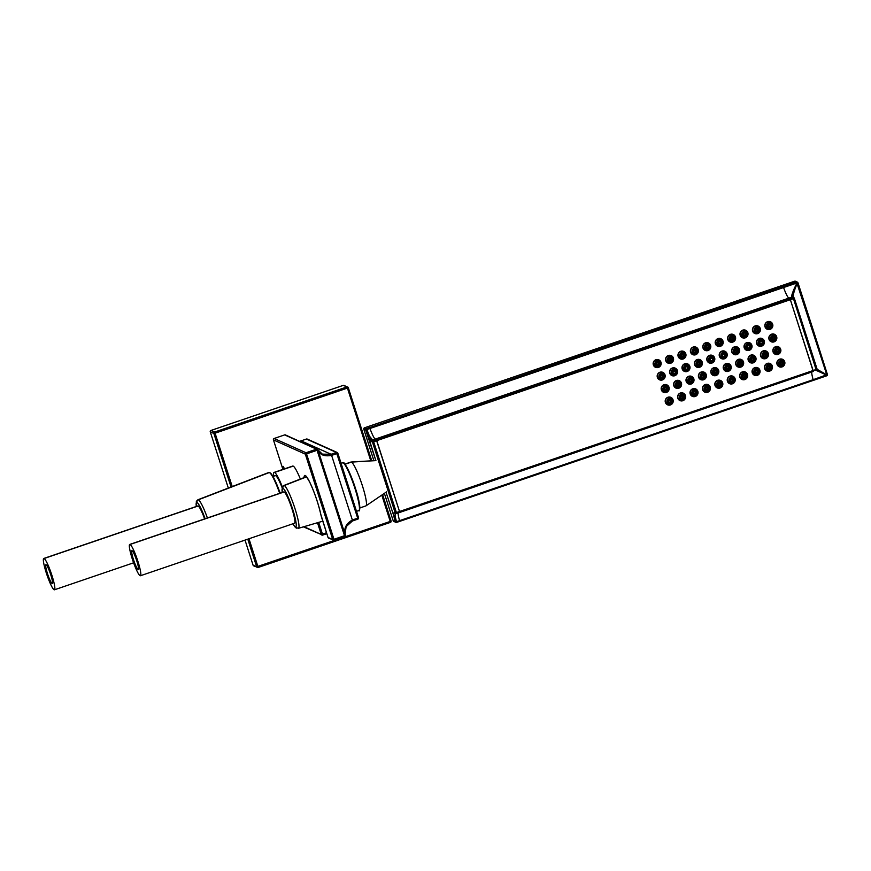 <?xml version="1.0" encoding="UTF-8"?>
<svg xmlns="http://www.w3.org/2000/svg" width="871" height="871" viewBox="0 0 871 871"><rect width="100%" height="100%" fill="white"/><g stroke="black" fill="none" stroke-linecap="round" stroke-linejoin="round"><path stroke-width="1.31" d="M317.98 449.969L322.314 454.139L331.089 454.27L301.094 440.857L331.089 454.27L331.611 455.402L331.089 454.27L336.435 452.452L331.089 454.27L322.314 454.139L317.893 449.752A1.1 0.882 155.9 0 1 317.937 449.872A1.1 0.882 -24.1 0 0 317.893 449.752L285.448 434.934A1.1 1.089 -65.9 0 0 284.665 434.901L316.554 449.164A1.1 1.089 -65.9 0 1 317.817 449.621A1.1 0.882 155.9 0 1 317.893 449.752A1.1 0.882 -24.1 0 0 317.817 449.621A1.1 1.089 114.1 0 0 316.554 449.164L317.077 450.285L316.554 449.164L306.026 452.746L316.554 449.164L284.665 434.901L274.136 438.494L306.026 452.746L306.548 453.878L317.077 450.285L344.502 535.709L317.077 450.285L306.548 453.878L333.974 539.301L344.502 535.709L333.974 539.301L334.116 540.26L344.676 536.667L344.502 535.709L345.362 535.306L317.937 449.872C319.733 454.836 324.295 456.687 331.611 455.402L352.352 519.987C345.831 523.754 343.501 528.86 345.362 535.306A1.1 0.686 -12.9 0 1 345.395 535.382L345.395 535.382A1.1 0.686 167.1 0 0 345.362 535.306L317.937 449.872C319.733 454.836 324.295 456.687 331.611 455.402L336.957 453.584L357.698 518.169L352.352 519.987L331.611 455.402L336.957 453.584L336.435 452.452L306.429 439.038L301.094 440.857A13.239 13 -65.9 0 1 299.613 441.27M320.789 514.271A1.1 0.719 -11.8 0 0 320.844 514.532A25.368 3.506 -108.8 0 0 310.936 484.722A25.368 3.506 -108.8 0 0 304.099 477.602A25.368 3.506 71.2 0 1 310.936 484.722A25.368 3.506 71.2 0 1 320.844 514.532A6.62 0.915 -108.8 0 0 321.769 517.951L328.029 537.461L332.755 539.563L305.329 454.139L273.44 439.888L282.912 469.393M303.957 526.694L321.247 534.424L317.49 522.72L321.247 534.424L303.957 526.694M284.512 468.848L283.238 466.399L283.608 469.153L283.173 466.388L284.512 468.848M322.466 534.152L318.688 522.371L322.629 535.11L326.81 533.683L322.608 535.11A1.1 1.089 -65.9 0 1 321.247 534.424A1.1 1.089 114.1 0 0 322.608 535.11L322.466 534.152L321.247 534.424L326.516 532.769L322.466 534.152M357.839 519.127L352.537 520.934M337.817 453.181L358.536 517.733A1.1 1.089 114.1 0 1 357.883 519.116L358.558 517.744L357.698 518.169L358.558 517.755L337.817 453.16L336.957 453.584L337.817 453.16L337.219 452.485A1.1 1.089 -65.9 0 1 337.806 453.149A1.1 1.089 114.1 0 0 336.435 452.452A1.1 1.089 -65.9 0 1 337.219 452.485L307.223 439.071A1.1 1.089 -65.9 0 0 306.429 439.038L336.435 452.452L357.698 518.169L357.861 519.127L357.698 518.169L352.352 519.987L352.515 520.956L352.352 519.987C345.831 523.754 343.501 528.86 345.362 535.306L344.502 535.709L344.666 536.667L334.137 540.26L306.026 452.746L274.136 438.494A1.1 1.089 -65.9 0 0 273.44 439.888L305.329 454.139A1.1 1.089 -65.9 0 1 306.026 452.746A1.1 1.089 114.1 0 0 305.329 454.139L306.548 453.878L305.329 454.139L332.755 539.563L333.974 539.301L332.755 539.563A1.1 1.089 114.1 0 0 334.116 540.26A1.1 1.089 -65.9 0 1 332.755 539.563L328.029 537.461A1.1 1.089 114.1 0 0 328.617 538.115A1.1 1.089 -65.9 0 1 328.029 537.461L321.769 517.951A6.62 0.915 71.2 0 1 320.844 514.532A1.1 0.719 168.2 0 1 320.789 514.402M345.123 534.065L346.114 526.661L352.494 520.945M317.077 450.285L317.937 449.872L317.077 450.285M344.687 536.656A1.1 1.089 114.1 0 0 345.395 535.523A1.1 0.686 167.1 0 0 345.395 535.382L344.666 536.667M306.135 476.154L309.564 481.87C314.398 492.061 318.144 502.905 320.8 514.413L328.019 537.418M329.401 538.147A1.1 1.089 -65.9 0 1 328.617 538.115L334.137 540.26M282.095 487.597A20.403 2.82 -108.8 0 0 275.563 475.577L272.971 476.459L275.563 475.577A20.403 2.82 71.2 0 1 282.095 487.597M282.346 486.911A23.713 3.277 -108.8 0 0 274.561 472.452A23.713 3.277 -108.8 0 0 273.581 476.067A23.713 3.277 71.2 0 1 274.071 472.409L292.71 466.05A23.713 3.277 71.2 0 1 293.168 466.105L274.561 472.452A23.713 3.277 71.2 0 1 282.346 486.911M274.877 475.806A20.403 2.82 71.2 0 1 275.563 475.577M300.353 479.061A23.713 3.277 -108.8 0 0 293.168 466.105L274.561 472.452M254.452 565.889A1.1 1.089 -65.9 0 1 253.08 565.203L256.673 566.803L247.789 539.16L256.673 566.803L390.241 521.435L381.792 495.109L390.241 521.435L257.892 566.542L258.066 567.5L248.975 538.757L257.892 566.542L256.673 566.803A1.1 1.089 114.1 0 0 258.034 567.5A1.1 1.089 -65.9 0 1 256.673 566.803L253.08 565.203L245.023 540.096L253.08 565.203A1.1 1.089 -65.9 0 0 253.668 565.856L258.056 567.5L390.415 522.393L390.241 521.435L390.415 522.393A1.1 1.089 114.1 0 0 391.101 521.032L390.241 521.435L391.101 521.01L382.598 494.554L391.101 521.01L390.415 522.393M348.291 387.682L371.754 460.792L348.291 387.66L344.11 385.385A1.1 1.089 -65.9 0 0 343.326 385.352L210.967 430.459L214.56 432.06A1.1 1.089 114.1 0 0 213.852 433.453L210.27 431.853A1.1 1.089 -65.9 0 1 210.967 430.459L343.326 385.352L346.908 386.953A1.1 1.089 -65.9 0 1 348.28 387.649L347.431 388.085L370.796 460.846L347.431 388.085L348.291 387.66A1.1 1.089 114.1 0 0 346.908 386.953L343.326 385.352A1.1 1.089 -65.9 0 1 344.655 385.951M210.27 431.853L228.322 488.065L210.27 431.853A1.1 1.089 -65.9 0 1 210.967 430.459L214.56 432.06L346.908 386.953L347.431 388.085L215.083 433.192L232.219 486.562L215.083 433.192L347.431 388.085L346.908 386.953L214.56 432.06L215.083 433.192L214.56 432.06A1.1 1.089 -65.9 0 0 213.852 433.453L215.083 433.192L213.852 433.453L231.055 487.009L213.852 433.453L210.27 431.853M258.077 567.478L390.393 522.393M197.597 506.193A16.549 2.286 71.2 0 1 198.142 505.997A16.549 2.286 71.2 0 1 204.631 518.909A16.549 2.286 -108.8 0 0 198.142 505.997L44.083 558.507A16.549 2.286 71.2 0 1 51.574 574.327A16.549 2.286 71.2 0 1 54.459 589.787L133.611 562.808M205.121 518.746A20.185 2.798 -108.8 0 0 197.042 502.556A20.185 2.798 -108.8 0 0 196.313 506.487A20.185 2.798 71.2 0 1 197.042 502.556A20.185 2.798 71.2 0 1 205.121 518.746M44.083 558.507A16.549 2.286 -108.8 0 0 46.272 572.868A16.549 2.286 -108.8 0 0 54.111 589.765A16.549 2.286 -108.8 0 0 51.933 575.404A16.549 2.286 -108.8 0 0 44.083 558.507L198.142 505.997M54.111 589.765A16.549 2.286 71.2 0 1 46.62 573.945A16.549 2.286 71.2 0 1 43.746 558.485L197.826 505.964M46.087 564.756A9.929 1.372 71.2 0 1 50.801 574.893A9.929 1.372 71.2 0 1 52.108 583.516A9.929 1.372 71.2 0 1 47.404 573.379A9.929 1.372 71.2 0 1 46.087 564.756A9.929 1.372 71.2 0 1 50.583 574.25A9.929 1.372 71.2 0 1 52.314 583.526M279.7 493.324A25.346 3.506 -108.8 0 0 269.389 472.496L198.359 499.802A22.396 3.103 71.2 0 1 207.396 517.962A22.396 3.103 -108.8 0 0 198.359 499.802L269.389 472.496A25.346 3.506 -108.8 0 0 268.845 472.463A25.346 3.506 71.2 0 1 269.389 472.496A25.346 3.506 71.2 0 1 279.7 493.324M197.891 499.769A22.396 3.103 71.2 0 1 198.359 499.802A2.21 2.167 114.1 0 0 197.042 502.556A2.21 2.167 -65.9 0 1 198.359 499.802A22.396 3.103 -108.8 0 0 197.891 499.769M270.097 472.833A24.791 3.43 71.2 0 1 280.168 493.16L273.254 476.949L270.925 473.432L268.878 472.452L197.913 499.758L196.356 501.337L196.258 506.508M52.445 583.396L52.108 583.516A9.929 1.372 71.2 0 1 47.611 574.022A9.929 1.372 71.2 0 1 45.88 564.746M294.507 523.231A16.549 2.286 -108.8 0 0 291.633 507.771A16.549 2.286 -108.8 0 0 284.131 491.952L130.073 544.462A16.549 2.286 71.2 0 1 137.564 560.282A16.549 2.286 71.2 0 1 140.438 575.742L294.485 523.242M295.334 526.857A20.403 2.82 -108.8 0 0 292.645 509.143A20.403 2.82 -108.8 0 0 282.966 488.304A20.403 2.82 -108.8 0 0 282.248 492.453A20.403 2.82 71.2 0 1 282.966 488.304A20.403 2.82 71.2 0 1 292.645 509.143A20.403 2.82 71.2 0 1 295.334 526.857A2.21 2.167 114.1 0 0 296.499 528.164A2.21 2.167 -65.9 0 1 295.334 526.857A20.403 2.82 71.2 0 1 292.917 523.776A20.403 2.82 -108.8 0 0 295.334 526.857M283.576 492.148A16.549 2.286 71.2 0 1 284.131 491.952A16.549 2.286 71.2 0 1 291.981 508.849A16.549 2.286 71.2 0 1 294.169 523.21M130.073 544.462A16.549 2.286 -108.8 0 0 132.25 558.823A16.549 2.286 -108.8 0 0 140.1 575.72A16.549 2.286 -108.8 0 0 137.912 561.36A16.549 2.286 -108.8 0 0 130.073 544.462L284.131 491.952M140.1 575.72A16.549 2.286 71.2 0 1 132.61 559.901A16.549 2.286 71.2 0 1 129.725 544.44L283.815 491.919M132.076 550.712A9.929 1.372 71.2 0 1 136.78 560.848A9.929 1.372 71.2 0 1 138.097 569.471A9.929 1.372 71.2 0 1 133.383 559.334A9.929 1.372 71.2 0 1 132.076 550.712A9.929 1.372 71.2 0 1 136.573 560.205A9.929 1.372 71.2 0 1 138.304 569.482M358.83 510.613A25.346 3.506 -108.8 0 0 354.475 486.998A25.346 3.506 -108.8 0 0 342.967 462.686L341.105 463.405L342.967 462.686A25.346 3.506 -108.8 0 0 342.423 462.653A25.346 3.506 71.2 0 1 342.967 462.686A25.346 3.506 71.2 0 1 354.475 486.998A25.346 3.506 71.2 0 1 358.83 510.613M306.559 476.873L284.273 485.55A22.613 3.125 71.2 0 1 294.54 507.238A22.613 3.125 71.2 0 1 298.426 528.305A22.613 3.125 -108.8 0 0 294.54 507.238A22.613 3.125 -108.8 0 0 284.273 485.55L306.559 476.873M283.794 485.528A22.613 3.125 71.2 0 1 284.273 485.55A2.21 2.167 114.1 0 0 282.966 488.304A2.21 2.167 -65.9 0 1 284.273 485.55A22.613 3.125 -108.8 0 0 283.794 485.528M343.675 463.024A24.791 3.43 71.2 0 1 354.737 486.225A24.791 3.43 71.2 0 1 359.342 509.818M341.04 463.187L343.381 462.697C343.795 461.064 350.512 472.354 355.608 488.881C361.454 506.258 359.581 512.507 358.808 510.613L356.489 511.299M138.424 569.351L138.097 569.471A9.929 1.372 71.2 0 1 133.601 559.977A9.929 1.372 71.2 0 1 131.869 550.701M781.211 285.786L367.595 426.746L794.657 281.202L781.211 285.786L783.573 287.528A13.239 1.829 -108.8 0 0 788.865 298.132L375.27 439.093A13.239 1.829 71.2 0 1 369.979 428.488L797.019 282.955C793.22 290.217 791.532 294.931 791.968 297.076L788.865 298.132A13.239 1.829 71.2 0 1 783.573 287.528L783.138 286.646L369.544 427.607L367.616 426.746L364.514 427.803L366.43 428.674A1.1 1.089 114.2 0 0 365.722 430.045L368.542 437.209L371.384 441.564L368.542 437.209A1.1 0.697 -24.9 0 1 369.467 436.164L373.126 440.595A1.1 1.078 111 0 0 372.429 441.989L371.384 441.564L372.429 441.989L395.173 512.834L394.128 512.42L393.616 515.294L395.162 521.751L393.616 515.294A1.1 0.893 -8.5 0 0 395.02 515.752L396.457 521.707L395.162 521.751L396.457 521.707L396.555 522.437L396.457 521.707L813.166 379.691A13.239 1.829 71.2 0 1 811.685 372.026A13.239 1.829 71.2 0 0 813.166 379.691L813.264 380.409L813.166 379.691L399.571 520.651A13.239 1.829 71.2 0 1 398.091 512.997A13.239 1.829 -108.8 0 0 399.571 520.651L399.669 521.37L399.571 520.651L396.457 521.707L395.02 515.752A1.1 0.893 171.5 0 1 393.616 515.294L386.016 492.235L393.616 515.294L394.128 512.42A1.1 1.078 112.1 0 0 394.737 513.084A1.1 1.078 -67.9 0 1 394.128 512.42L395.173 512.834A1.1 1.078 111 0 0 395.815 513.509A1.1 1.078 -69 0 1 395.173 512.834L396.392 512.562L396.545 513.52A1.1 1.078 -69 0 1 395.804 513.498A1.1 1.078 111 0 0 396.545 513.52L399.68 512.453L399.517 511.495L376.25 439.528L789.845 298.568L788.865 298.132L372.08 440.182A1.1 1.078 112.1 0 0 371.384 441.564A1.1 1.078 -67.9 0 1 372.08 440.182L373.648 441.717L385.004 477.145L383.98 477.417L385.004 477.145L396.392 512.562L395.173 512.834L372.429 441.989L373.648 441.717L372.429 441.989A1.1 1.078 -69 0 1 373.126 440.595L376.25 439.528L375.27 439.093L372.08 440.182L369.467 436.164A1.1 0.697 155.1 0 0 368.542 437.209L375.858 460.607L365.722 430.045L366.865 429.555L369.467 436.164L366.865 429.555L369.979 428.488L369.544 427.607L783.138 286.646L781.211 285.786M790.367 299.7L376.773 440.65L790.367 299.7L789.845 298.568L790.367 299.7L793.47 298.644L790.367 299.7L813.274 371.492L813.111 370.534L399.517 511.495L813.111 370.534L790.367 299.7M658.4 367.442A4.083 4.007 -65.9 0 1 653.337 364.895A4.083 4.007 -65.9 0 1 655.928 359.734A4.083 4.007 -65.9 0 1 660.991 362.282A4.083 4.007 -65.9 0 1 658.4 367.442M662.417 379.941A4.083 4.007 -65.9 0 1 657.355 377.393A4.083 4.007 -65.9 0 1 659.935 372.233A4.083 4.007 -65.9 0 1 664.998 374.78A4.083 4.007 -65.9 0 1 662.417 379.941M666.424 392.44A4.083 4.007 -65.9 0 1 661.361 389.892A4.083 4.007 -65.9 0 1 663.952 384.732A4.083 4.007 -65.9 0 1 669.015 387.279A4.083 4.007 -65.9 0 1 666.424 392.44M670.441 404.95A4.083 4.007 -65.9 0 1 665.379 402.391A4.083 4.007 -65.9 0 1 667.97 397.23A4.083 4.007 -65.9 0 1 673.033 399.789A4.083 4.007 -65.9 0 1 670.441 404.95M670.812 363.207A4.083 4.007 -65.9 0 1 665.749 360.659A4.083 4.007 -65.9 0 1 668.329 355.499A4.083 4.007 -65.9 0 1 673.392 358.057A4.083 4.007 -65.9 0 1 670.812 363.207M674.818 375.717A4.083 4.007 -65.9 0 1 669.755 373.158A4.083 4.007 -65.9 0 1 672.347 368.008A4.083 4.007 -65.9 0 1 677.409 370.556A4.083 4.007 -65.9 0 1 674.818 375.717M678.836 388.216A4.083 4.007 -65.9 0 1 673.773 385.668A4.083 4.007 -65.9 0 1 676.364 380.507A4.083 4.007 -65.9 0 1 681.427 383.055A4.083 4.007 -65.9 0 1 678.836 388.216M682.853 400.714A4.083 4.007 -65.9 0 1 677.79 398.167A4.083 4.007 -65.9 0 1 680.371 393.006A4.083 4.007 -65.9 0 1 685.433 395.554A4.083 4.007 -65.9 0 1 682.853 400.714M683.212 358.983A4.083 4.007 -65.9 0 1 678.15 356.435A4.083 4.007 -65.9 0 1 680.741 351.274A4.083 4.007 -65.9 0 1 685.804 353.822A4.083 4.007 -65.9 0 1 683.212 358.983M687.23 371.482A4.083 4.007 -65.9 0 1 682.167 368.934A4.083 4.007 -65.9 0 1 684.758 363.773A4.083 4.007 -65.9 0 1 689.821 366.321A4.083 4.007 -65.9 0 1 687.23 371.482M691.247 383.98A4.083 4.007 -65.9 0 1 686.185 381.433A4.083 4.007 -65.9 0 1 688.765 376.272A4.083 4.007 -65.9 0 1 693.828 378.831A4.083 4.007 -65.9 0 1 691.247 383.98M695.254 396.49A4.083 4.007 -65.9 0 1 690.191 393.932A4.083 4.007 -65.9 0 1 692.783 388.782A4.083 4.007 -65.9 0 1 697.845 391.329A4.083 4.007 -65.9 0 1 695.254 396.49M695.624 354.758A4.083 4.007 -65.9 0 1 690.561 352.2A4.083 4.007 -65.9 0 1 693.153 347.05A4.083 4.007 -65.9 0 1 698.215 349.598A4.083 4.007 -65.9 0 1 695.624 354.758M699.642 367.257A4.083 4.007 -65.9 0 1 694.579 364.709A4.083 4.007 -65.9 0 1 697.159 359.549A4.083 4.007 -65.9 0 1 702.222 362.096A4.083 4.007 -65.9 0 1 699.642 367.257M703.648 379.756A4.083 4.007 -65.9 0 1 698.586 377.208A4.083 4.007 -65.9 0 1 701.177 372.048A4.083 4.007 -65.9 0 1 706.239 374.595A4.083 4.007 -65.9 0 1 703.648 379.756M707.666 392.255A4.083 4.007 -65.9 0 1 702.603 389.707A4.083 4.007 -65.9 0 1 705.194 384.547A4.083 4.007 -65.9 0 1 710.257 387.105A4.083 4.007 -65.9 0 1 707.666 392.255M708.036 350.523A4.083 4.007 -65.9 0 1 702.973 347.975A4.083 4.007 -65.9 0 1 705.554 342.815A4.083 4.007 -65.9 0 1 710.616 345.362A4.083 4.007 -65.9 0 1 708.036 350.523M712.043 363.022A4.083 4.007 -65.9 0 1 706.98 360.474A4.083 4.007 -65.9 0 1 709.571 355.314A4.083 4.007 -65.9 0 1 714.634 357.872A4.083 4.007 -65.9 0 1 712.043 363.022M716.06 375.532A4.083 4.007 -65.9 0 1 710.997 372.973A4.083 4.007 -65.9 0 1 713.589 367.823A4.083 4.007 -65.9 0 1 718.651 370.371A4.083 4.007 -65.9 0 1 716.06 375.532M720.077 388.031A4.083 4.007 -65.9 0 1 715.015 385.483A4.083 4.007 -65.9 0 1 717.595 380.322A4.083 4.007 -65.9 0 1 722.658 382.87A4.083 4.007 -65.9 0 1 720.077 388.031M720.437 346.299A4.083 4.007 -65.9 0 1 715.374 343.751A4.083 4.007 -65.9 0 1 717.965 338.59A4.083 4.007 -65.9 0 1 723.028 341.138A4.083 4.007 -65.9 0 1 720.437 346.299M724.454 358.798A4.083 4.007 -65.9 0 1 719.392 356.25A4.083 4.007 -65.9 0 1 721.983 351.089A4.083 4.007 -65.9 0 1 727.045 353.637A4.083 4.007 -65.9 0 1 724.454 358.798M728.472 371.296A4.083 4.007 -65.9 0 1 723.398 368.749A4.083 4.007 -65.9 0 1 725.989 363.588A4.083 4.007 -65.9 0 1 731.052 366.136A4.083 4.007 -65.9 0 1 728.472 371.296M732.478 383.795A4.083 4.007 -65.9 0 1 727.416 381.248A4.083 4.007 -65.9 0 1 730.007 376.087A4.083 4.007 -65.9 0 1 735.07 378.645A4.083 4.007 -65.9 0 1 732.478 383.795M732.849 342.063A4.083 4.007 -65.9 0 1 727.786 339.516A4.083 4.007 -65.9 0 1 730.377 334.355A4.083 4.007 -65.9 0 1 735.44 336.914A4.083 4.007 -65.9 0 1 732.849 342.063M736.866 354.573A4.083 4.007 -65.9 0 1 731.792 352.015A4.083 4.007 -65.9 0 1 734.384 346.865A4.083 4.007 -65.9 0 1 739.446 349.413A4.083 4.007 -65.9 0 1 736.866 354.573M740.873 367.072A4.083 4.007 -65.9 0 1 735.81 364.524A4.083 4.007 -65.9 0 1 738.401 359.364A4.083 4.007 -65.9 0 1 743.464 361.911A4.083 4.007 -65.9 0 1 740.873 367.072M744.89 379.571A4.083 4.007 -65.9 0 1 739.827 377.023A4.083 4.007 -65.9 0 1 742.419 371.863A4.083 4.007 -65.9 0 1 747.481 374.41A4.083 4.007 -65.9 0 1 744.89 379.571M745.26 337.839A4.083 4.007 -65.9 0 1 740.187 335.291A4.083 4.007 -65.9 0 1 742.778 330.131A4.083 4.007 -65.9 0 1 747.841 332.678A4.083 4.007 -65.9 0 1 745.26 337.839M749.267 350.338A4.083 4.007 -65.9 0 1 744.204 347.79A4.083 4.007 -65.9 0 1 746.795 342.63A4.083 4.007 -65.9 0 1 751.858 345.177A4.083 4.007 -65.9 0 1 749.267 350.338M753.284 362.837A4.083 4.007 -65.9 0 1 748.222 360.289A4.083 4.007 -65.9 0 1 750.813 355.128A4.083 4.007 -65.9 0 1 755.876 357.687A4.083 4.007 -65.9 0 1 753.284 362.837M757.302 375.347A4.083 4.007 -65.9 0 1 752.228 372.788A4.083 4.007 -65.9 0 1 754.819 367.638A4.083 4.007 -65.9 0 1 759.882 370.186A4.083 4.007 -65.9 0 1 757.302 375.347M757.661 333.615A4.083 4.007 -65.9 0 1 752.598 331.056A4.083 4.007 -65.9 0 1 755.19 325.906A4.083 4.007 -65.9 0 1 760.252 328.454A4.083 4.007 -65.9 0 1 757.661 333.615M761.679 346.114A4.083 4.007 -65.9 0 1 756.616 343.566A4.083 4.007 -65.9 0 1 759.207 338.405A4.083 4.007 -65.9 0 1 764.27 340.953A4.083 4.007 -65.9 0 1 761.679 346.114M765.685 358.612A4.083 4.007 -65.9 0 1 760.623 356.065A4.083 4.007 -65.9 0 1 763.214 350.904A4.083 4.007 -65.9 0 1 768.276 353.452A4.083 4.007 -65.9 0 1 765.685 358.612M769.703 371.111A4.083 4.007 -65.9 0 1 764.64 368.564A4.083 4.007 -65.9 0 1 767.231 363.403A4.083 4.007 -65.9 0 1 772.294 365.951A4.083 4.007 -65.9 0 1 769.703 371.111M770.073 329.38A4.083 4.007 -65.9 0 1 765.01 326.832A4.083 4.007 -65.9 0 1 767.591 321.671A4.083 4.007 -65.9 0 1 772.664 324.219A4.083 4.007 -65.9 0 1 770.073 329.38M774.079 341.878A4.083 4.007 -65.9 0 1 769.017 339.331A4.083 4.007 -65.9 0 1 771.608 334.17A4.083 4.007 -65.9 0 1 776.671 336.729A4.083 4.007 -65.9 0 1 774.079 341.878M778.097 354.388A4.083 4.007 -65.9 0 1 773.034 351.83A4.083 4.007 -65.9 0 1 775.626 346.68A4.083 4.007 -65.9 0 1 780.688 349.227A4.083 4.007 -65.9 0 1 778.097 354.388M782.114 366.887A4.083 4.007 -65.9 0 1 777.052 364.339A4.083 4.007 -65.9 0 1 779.632 359.179A4.083 4.007 -65.9 0 1 784.706 361.726A4.083 4.007 -65.9 0 1 782.114 366.887M658.661 359.788A4.083 4.007 -65.9 0 1 660.828 363.74M659.728 366.212A4.083 4.007 -65.9 0 1 655.33 367.235M662.668 372.287A4.083 4.007 -65.9 0 1 664.845 376.239M663.735 378.711A4.083 4.007 -65.9 0 1 659.347 379.734M666.685 384.786A4.083 4.007 -65.9 0 1 668.852 388.749M667.752 391.221A4.083 4.007 -65.9 0 1 663.354 392.233M670.703 397.296A4.083 4.007 -65.9 0 1 672.869 401.248M671.77 403.719A4.083 4.007 -65.9 0 1 667.371 404.732M671.062 355.564A4.083 4.007 -65.9 0 1 673.239 359.516M672.129 361.988A4.083 4.007 -65.9 0 1 667.741 363M675.079 368.063A4.083 4.007 -65.9 0 1 677.246 372.015M676.146 374.486A4.083 4.007 -65.9 0 1 671.748 375.499M679.097 380.562A4.083 4.007 -65.9 0 1 681.264 384.514M680.153 386.985A4.083 4.007 -65.9 0 1 675.765 388.009M683.104 393.061A4.083 4.007 -65.9 0 1 685.281 397.013M684.171 399.484A4.083 4.007 -65.9 0 1 679.783 400.508M683.474 351.329A4.083 4.007 -65.9 0 1 685.64 355.281M684.541 357.752A4.083 4.007 -65.9 0 1 680.142 358.776M687.491 363.828A4.083 4.007 -65.9 0 1 689.658 367.791M688.547 370.262A4.083 4.007 -65.9 0 1 684.16 371.275M691.498 376.337A4.083 4.007 -65.9 0 1 693.675 380.289M692.565 382.761A4.083 4.007 -65.9 0 1 688.177 383.773M695.515 388.836A4.083 4.007 -65.9 0 1 697.682 392.788M696.582 395.26A4.083 4.007 -65.9 0 1 692.184 396.283M695.885 347.104A4.083 4.007 -65.9 0 1 698.052 351.057M696.942 353.528A4.083 4.007 -65.9 0 1 692.554 354.541M699.892 359.603A4.083 4.007 -65.9 0 1 702.07 363.555M700.959 366.027A4.083 4.007 -65.9 0 1 696.571 367.05M703.91 372.102A4.083 4.007 -65.9 0 1 706.076 376.054M704.977 378.526A4.083 4.007 -65.9 0 1 700.578 379.549M707.916 384.601A4.083 4.007 -65.9 0 1 710.094 388.564M708.983 391.035A4.083 4.007 -65.9 0 1 704.595 392.048M708.286 342.869A4.083 4.007 -65.9 0 1 710.464 346.832M709.353 349.293A4.083 4.007 -65.9 0 1 704.955 350.316M712.304 355.379A4.083 4.007 -65.9 0 1 714.47 359.331M713.371 361.803A4.083 4.007 -65.9 0 1 708.972 362.815M716.31 367.878A4.083 4.007 -65.9 0 1 718.488 371.83M717.377 374.301A4.083 4.007 -65.9 0 1 712.99 375.314M720.328 380.377A4.083 4.007 -65.9 0 1 722.505 384.329M721.395 386.8A4.083 4.007 -65.9 0 1 716.996 387.824M720.698 338.645A4.083 4.007 -65.9 0 1 722.865 342.597M721.765 345.068A4.083 4.007 -65.9 0 1 717.366 346.092M724.705 351.144A4.083 4.007 -65.9 0 1 726.882 355.096M725.772 357.567A4.083 4.007 -65.9 0 1 721.384 358.591M728.722 363.643A4.083 4.007 -65.9 0 1 730.9 367.606M729.789 370.077A4.083 4.007 -65.9 0 1 725.391 371.09M732.74 376.152A4.083 4.007 -65.9 0 1 734.906 380.104M733.807 382.576A4.083 4.007 -65.9 0 1 729.408 383.588M733.099 334.42A4.083 4.007 -65.9 0 1 735.276 338.373M734.166 340.844A4.083 4.007 -65.9 0 1 729.778 341.857M737.116 346.919A4.083 4.007 -65.9 0 1 739.294 350.871M738.183 353.343A4.083 4.007 -65.9 0 1 733.785 354.355M741.134 359.418A4.083 4.007 -65.9 0 1 743.301 363.37M742.201 365.842A4.083 4.007 -65.9 0 1 737.802 366.865M745.141 371.917A4.083 4.007 -65.9 0 1 747.318 375.869M746.207 378.341A4.083 4.007 -65.9 0 1 741.82 379.364M745.511 330.185A4.083 4.007 -65.9 0 1 747.688 334.137M746.578 336.609A4.083 4.007 -65.9 0 1 742.179 337.632M749.528 342.684A4.083 4.007 -65.9 0 1 751.695 346.647M750.595 349.108A4.083 4.007 -65.9 0 1 746.197 350.131M753.535 355.194A4.083 4.007 -65.9 0 1 755.712 359.146M754.602 361.617A4.083 4.007 -65.9 0 1 750.214 362.63M757.552 367.693A4.083 4.007 -65.9 0 1 759.719 371.645M758.619 374.116A4.083 4.007 -65.9 0 1 754.221 375.14M757.922 325.961A4.083 4.007 -65.9 0 1 760.089 329.913M758.989 332.384A4.083 4.007 -65.9 0 1 754.591 333.397M761.929 338.46A4.083 4.007 -65.9 0 1 764.107 342.412M762.996 344.883A4.083 4.007 -65.9 0 1 758.608 345.907M765.947 350.959A4.083 4.007 -65.9 0 1 768.113 354.911M767.013 357.382A4.083 4.007 -65.9 0 1 762.615 358.406M769.964 363.457A4.083 4.007 -65.9 0 1 772.131 367.42M771.031 369.892A4.083 4.007 -65.9 0 1 766.632 370.904M770.323 321.726A4.083 4.007 -65.9 0 1 772.501 325.678M771.39 328.149A4.083 4.007 -65.9 0 1 767.003 329.173M774.341 334.235A4.083 4.007 -65.9 0 1 776.507 338.188M775.408 340.659A4.083 4.007 -65.9 0 1 771.009 341.672M778.358 346.734A4.083 4.007 -65.9 0 1 780.525 350.686M779.425 353.158A4.083 4.007 -65.9 0 1 775.027 354.17M782.365 359.233A4.083 4.007 -65.9 0 1 784.542 363.185M783.432 365.657A4.083 4.007 -65.9 0 1 779.044 366.68M826.786 375.782A1.1 1.089 114.9 0 0 827.396 374.476L826.775 374.791L796.573 282.062L797.019 282.955L796.573 282.062L797.335 283.108L797.967 282.77L812.752 328.585L812.12 328.922L812.752 328.574L797.945 282.748A1.1 1.089 114.9 0 0 796.584 282.062L795.615 281.627L796.584 282.062L783.138 286.646L796.584 282.062A1.1 1.089 -65.1 0 1 797.945 282.748L797.335 283.108C794.112 290.674 792.773 295.552 793.339 297.762C792.773 295.552 794.112 290.674 797.335 283.108L797.019 282.955C792.512 292.253 790.824 296.957 791.968 297.076A1.1 1.089 -65.9 0 1 792.752 297.109A1.1 1.089 114.1 0 0 791.968 297.076L792.948 297.512L789.845 298.568L788.865 298.132L791.968 297.076L793.47 298.644L794.308 298.198A1.1 1.089 114.1 0 0 793.731 297.544A1.1 1.089 -65.9 0 1 794.308 298.198L793.47 298.644L792.948 297.512A1.1 1.089 -65.9 0 1 793.731 297.544A1.1 1.089 114.1 0 0 792.948 297.512L376.25 439.528L376.773 440.65L373.648 441.717L373.126 440.595L376.25 439.528L375.27 439.093A13.239 1.829 71.2 0 1 369.979 428.488L797.019 282.955L826.775 374.791A13.239 1.677 -17.8 0 0 826.764 374.791L817.118 369.304L826.764 374.791L813.166 379.691L826.612 375.107L816.356 370.447L793.47 298.644L816.214 369.478L813.111 370.534L816.214 369.478L816.377 370.436A1.1 1.089 114.1 0 0 817.074 369.086L816.214 369.478L817.074 369.064M399.691 512.442L813.253 371.492M398.091 512.997A13.239 1.829 71.2 0 0 399.571 520.651L399.669 521.37L813.242 380.409L396.523 522.426A1.1 1.089 -65.8 0 1 395.162 521.751L393.246 520.88L395.162 521.751A1.1 1.089 114.2 0 0 396.523 522.426L396.555 522.437M666.816 404.198A3.832 3.767 114.1 0 1 666.369 404.013A3.832 3.767 114.1 0 0 666.816 404.198L667.883 404.558A3.724 3.658 -65.9 0 1 667.959 397.524L667.959 397.524A3.724 3.658 -65.9 0 1 670.888 397.775A3.724 3.658 114.1 0 0 667.959 397.524A9.298 1.285 71.2 0 1 668.852 398.602A2.885 2.831 -65.9 0 1 672.423 400.399A2.885 2.831 -65.9 0 1 670.594 404.046A9.298 1.285 71.2 0 1 670.376 404.569A9.298 1.285 71.2 0 1 670.224 404.558A9.298 1.285 -108.8 0 0 670.376 404.569A9.298 1.285 -108.8 0 0 670.594 404.046A2.885 2.831 114.1 0 0 672.423 400.399A2.885 2.831 114.1 0 0 668.852 398.602L669.015 399.005A2.482 2.439 -65.9 0 1 672.096 400.551A2.482 2.439 -65.9 0 1 670.518 403.687L670.518 403.687A2.482 2.439 114.1 0 0 672.096 400.551A2.482 2.439 114.1 0 0 669.015 399.005A2.482 2.439 114.1 0 0 667.447 402.13A2.482 2.439 114.1 0 0 670.518 403.687A2.482 2.439 -65.9 0 1 667.447 402.13A2.482 2.439 -65.9 0 1 669.015 399.005L668.852 398.602A2.885 2.831 114.1 0 0 667.023 402.239A2.885 2.831 114.1 0 0 670.594 404.046A2.885 2.831 -65.9 0 1 667.023 402.239A2.885 2.831 -65.9 0 1 668.852 398.602A9.298 1.285 -108.8 0 0 667.959 397.524A3.724 3.658 114.1 0 0 667.872 404.558L670.376 404.569C673.457 402.5 673.631 400.246 670.91 397.786L669.941 397.241M668.58 401.749A1.274 1.241 -65.9 0 1 669.385 400.148A1.274 1.241 -65.9 0 1 670.964 400.943A1.274 1.241 -65.9 0 1 670.158 402.544A1.274 1.241 -65.9 0 1 668.58 401.749M662.809 391.7L663.865 392.059A3.724 3.658 -65.9 0 1 663.942 385.015L663.942 385.015A3.724 3.658 -65.9 0 1 666.87 385.276A3.724 3.658 114.1 0 0 663.942 385.015A9.298 1.285 71.2 0 1 664.834 386.103A2.885 2.831 -65.9 0 1 668.416 387.9A2.885 2.831 -65.9 0 1 666.587 391.547A9.298 1.285 71.2 0 1 666.359 392.07A9.298 1.285 71.2 0 1 666.206 392.059A9.298 1.285 -108.8 0 0 666.359 392.07A9.298 1.285 -108.8 0 0 666.587 391.547A2.885 2.831 114.1 0 0 668.416 387.9A2.885 2.831 114.1 0 0 664.834 386.103L665.009 386.495A2.482 2.439 -65.9 0 1 668.079 388.052A2.482 2.439 -65.9 0 1 666.511 391.188L666.511 391.188A2.482 2.439 114.1 0 0 668.079 388.052A2.482 2.439 114.1 0 0 665.009 386.495A2.482 2.439 114.1 0 0 663.43 389.631A2.482 2.439 114.1 0 0 666.511 391.188A2.482 2.439 -65.9 0 1 663.43 389.631A2.482 2.439 -65.9 0 1 665.009 386.495L664.834 386.103A2.885 2.831 114.1 0 0 663.016 389.74A2.885 2.831 114.1 0 0 666.587 391.547A2.885 2.831 -65.9 0 1 663.016 389.74A2.885 2.831 -65.9 0 1 664.834 386.103A9.298 1.285 -108.8 0 0 663.942 385.015A3.724 3.658 114.1 0 0 663.865 392.059L666.359 392.07C669.44 390.001 669.614 387.747 666.892 385.287L665.923 384.742M664.562 389.25A1.274 1.241 -65.9 0 1 665.368 387.639A1.274 1.241 -65.9 0 1 666.946 388.433A1.274 1.241 -65.9 0 1 666.141 390.045A1.274 1.241 -65.9 0 1 664.562 389.25M661.884 372.222A3.832 3.767 114.1 0 0 661.47 372.026A3.832 3.767 114.1 0 1 661.884 372.222L662.885 372.788A3.724 3.658 114.1 0 0 659.935 372.516L659.935 372.516A3.724 3.658 -65.9 0 1 662.864 372.777C665.607 375.238 665.422 377.502 662.341 379.56A9.298 1.285 71.2 0 1 662.189 379.56A9.298 1.285 -108.8 0 0 662.341 379.56A9.298 1.285 -108.8 0 0 662.57 379.037A9.298 1.285 71.2 0 1 662.341 379.56L659.859 379.56A3.724 3.658 -65.9 0 1 659.935 372.516A9.298 1.285 71.2 0 1 660.828 373.605A2.885 2.831 -65.9 0 1 664.399 375.401A2.885 2.831 -65.9 0 1 662.57 379.037A2.885 2.831 114.1 0 0 664.399 375.401A2.885 2.831 114.1 0 0 660.828 373.605L660.991 373.997A2.482 2.439 -65.9 0 1 664.061 375.553A2.482 2.439 -65.9 0 1 662.493 378.678L662.493 378.678A2.482 2.439 114.1 0 0 664.061 375.553A2.482 2.439 114.1 0 0 660.991 373.997A2.482 2.439 114.1 0 0 659.423 377.132A2.482 2.439 114.1 0 0 662.493 378.678A2.482 2.439 -65.9 0 1 659.423 377.132A2.482 2.439 -65.9 0 1 660.991 373.997L660.828 373.605A2.885 2.831 114.1 0 0 658.999 377.241A2.885 2.831 114.1 0 0 662.57 379.037A2.885 2.831 -65.9 0 1 658.999 377.241A2.885 2.831 -65.9 0 1 660.828 373.605A9.298 1.285 -108.8 0 0 659.935 372.516A3.724 3.658 114.1 0 0 659.848 379.56L658.792 379.201A3.832 3.767 114.1 0 1 658.345 379.016A3.832 3.767 114.1 0 0 658.792 379.201M660.556 376.74A1.274 1.241 -65.9 0 1 661.361 375.14A1.274 1.241 -65.9 0 1 662.929 375.934A1.274 1.241 -65.9 0 1 662.123 377.535A1.274 1.241 -65.9 0 1 660.556 376.74M657.866 359.723A3.832 3.767 114.1 0 0 657.453 359.527A3.832 3.767 114.1 0 1 657.866 359.723L658.868 360.289A3.724 3.658 114.1 0 0 655.917 360.017L655.917 360.017A3.724 3.658 -65.9 0 1 658.846 360.267C661.59 362.739 661.416 365.003 658.334 367.061A9.298 1.285 71.2 0 1 658.182 367.05A9.298 1.285 -108.8 0 0 658.334 367.061A9.298 1.285 -108.8 0 0 658.563 366.539A9.298 1.285 71.2 0 1 658.334 367.061L654.785 366.702A3.832 3.767 114.1 0 1 654.328 366.517A3.832 3.767 114.1 0 0 654.774 366.702M655.83 367.061A3.724 3.658 -65.9 0 1 655.917 360.017A9.298 1.285 71.2 0 1 656.81 361.095A2.885 2.831 -65.9 0 1 660.381 362.902A2.885 2.831 -65.9 0 1 658.563 366.539A2.885 2.831 114.1 0 0 660.381 362.902A2.885 2.831 114.1 0 0 656.81 361.095L656.974 361.498A2.482 2.439 -65.9 0 1 660.055 363.044A2.482 2.439 -65.9 0 1 658.476 366.179L658.476 366.179A2.482 2.439 114.1 0 0 660.055 363.044A2.482 2.439 114.1 0 0 656.974 361.498A2.482 2.439 114.1 0 0 655.406 364.633A2.482 2.439 114.1 0 0 658.476 366.179A2.482 2.439 -65.9 0 1 655.406 364.633A2.482 2.439 -65.9 0 1 656.974 361.498L656.81 361.095A2.885 2.831 114.1 0 0 654.981 364.742A2.885 2.831 114.1 0 0 658.563 366.539A2.885 2.831 -65.9 0 1 654.981 364.742A2.885 2.831 -65.9 0 1 656.81 361.095A9.298 1.285 -108.8 0 0 655.917 360.017A3.724 3.658 114.1 0 0 655.83 367.061M656.538 364.241A1.274 1.241 -65.9 0 1 657.344 362.641A1.274 1.241 -65.9 0 1 658.922 363.436A1.274 1.241 -65.9 0 1 658.117 365.036A1.274 1.241 -65.9 0 1 656.538 364.241M682.32 392.995A3.832 3.767 114.1 0 0 681.906 392.799A3.832 3.767 114.1 0 1 682.32 392.995L683.321 393.561C686.043 396.011 685.858 398.276 682.777 400.333A9.298 1.285 71.2 0 1 682.624 400.333A9.298 1.285 -108.8 0 0 682.777 400.333A9.298 1.285 -108.8 0 0 683.006 399.811A9.298 1.285 71.2 0 1 682.777 400.333L680.295 400.333A3.724 3.658 -65.9 0 1 680.371 393.289L680.371 393.289A3.724 3.658 -65.9 0 1 683.3 393.55A3.724 3.658 114.1 0 0 680.371 393.289A9.298 1.285 71.2 0 1 681.264 394.378A2.885 2.831 -65.9 0 1 684.835 396.174A2.885 2.831 -65.9 0 1 683.006 399.811A2.885 2.831 114.1 0 0 684.835 396.174A2.885 2.831 114.1 0 0 681.264 394.378L681.427 394.77A2.482 2.439 -65.9 0 1 684.497 396.327A2.482 2.439 -65.9 0 1 682.929 399.451L682.929 399.451A2.482 2.439 114.1 0 0 684.497 396.327A2.482 2.439 114.1 0 0 681.427 394.77A2.482 2.439 114.1 0 0 679.848 397.905A2.482 2.439 114.1 0 0 682.929 399.451A2.482 2.439 -65.9 0 1 679.848 397.905A2.482 2.439 -65.9 0 1 681.427 394.77L681.264 394.378A2.885 2.831 114.1 0 0 679.434 398.014A2.885 2.831 114.1 0 0 683.006 399.811A2.885 2.831 -65.9 0 1 679.434 398.014A2.885 2.831 -65.9 0 1 681.264 394.378A9.298 1.285 -108.8 0 0 680.371 393.289A3.724 3.658 114.1 0 0 680.284 400.333L679.228 399.974A3.832 3.767 114.1 0 1 678.781 399.789A3.832 3.767 114.1 0 0 679.228 399.974M680.991 397.524A1.274 1.241 -65.9 0 1 681.797 395.913A1.274 1.241 -65.9 0 1 683.365 396.708A1.274 1.241 -65.9 0 1 682.559 398.308A1.274 1.241 -65.9 0 1 680.991 397.524M675.221 387.475L676.277 387.835A3.724 3.658 -65.9 0 1 676.353 380.79L676.353 380.79A3.724 3.658 -65.9 0 1 679.282 381.041A3.724 3.658 114.1 0 0 676.353 380.79A9.298 1.285 71.2 0 1 677.246 381.868A2.885 2.831 -65.9 0 1 680.817 383.675A2.885 2.831 -65.9 0 1 678.988 387.312A9.298 1.285 71.2 0 1 678.77 387.835A9.298 1.285 71.2 0 1 678.618 387.824A9.298 1.285 -108.8 0 0 678.77 387.835A9.298 1.285 -108.8 0 0 678.988 387.312A2.885 2.831 114.1 0 0 680.817 383.675A2.885 2.831 114.1 0 0 677.246 381.868L677.409 382.271A2.482 2.439 -65.9 0 1 680.491 383.817A2.482 2.439 -65.9 0 1 678.912 386.953L678.912 386.953A2.482 2.439 114.1 0 0 680.491 383.817A2.482 2.439 114.1 0 0 677.409 382.271A2.482 2.439 114.1 0 0 675.842 385.407A2.482 2.439 114.1 0 0 678.912 386.953A2.482 2.439 -65.9 0 1 675.842 385.407A2.482 2.439 -65.9 0 1 677.409 382.271L677.246 381.868A2.885 2.831 114.1 0 0 675.417 385.515A2.885 2.831 114.1 0 0 678.988 387.312A2.885 2.831 -65.9 0 1 675.417 385.515A2.885 2.831 -65.9 0 1 677.246 381.868A9.298 1.285 -108.8 0 0 676.353 380.79A3.724 3.658 114.1 0 0 676.266 387.835L678.77 387.835C681.851 385.777 682.026 383.512 679.304 381.063L678.335 380.507M676.974 385.015A1.274 1.241 -65.9 0 1 677.78 383.414A1.274 1.241 -65.9 0 1 679.358 384.209A1.274 1.241 -65.9 0 1 678.553 385.809A1.274 1.241 -65.9 0 1 676.974 385.015M674.296 367.998A3.832 3.767 114.1 0 0 673.871 367.802A3.832 3.767 114.1 0 1 674.296 367.998L675.286 368.553C678.008 371.013 677.834 373.267 674.753 375.336A9.298 1.285 71.2 0 1 674.6 375.325A9.298 1.285 -108.8 0 0 674.753 375.336A9.298 1.285 -108.8 0 0 674.981 374.813A9.298 1.285 71.2 0 1 674.753 375.336L672.26 375.336A3.724 3.658 -65.9 0 1 672.336 368.291L672.336 368.291A3.724 3.658 -65.9 0 1 675.265 368.542A3.724 3.658 114.1 0 0 672.336 368.291A9.298 1.285 71.2 0 1 673.229 369.369A2.885 2.831 -65.9 0 1 676.811 371.177A2.885 2.831 -65.9 0 1 674.981 374.813A2.885 2.831 114.1 0 0 676.811 371.177A2.885 2.831 114.1 0 0 673.229 369.369L673.403 369.772A2.482 2.439 -65.9 0 1 676.473 371.318A2.482 2.439 -65.9 0 1 674.905 374.454L674.905 374.454A2.482 2.439 114.1 0 0 676.473 371.318A2.482 2.439 114.1 0 0 673.403 369.772A2.482 2.439 114.1 0 0 671.824 372.908A2.482 2.439 114.1 0 0 674.905 374.454A2.482 2.439 -65.9 0 1 671.824 372.908A2.482 2.439 -65.9 0 1 673.403 369.772L673.229 369.369A2.885 2.831 114.1 0 0 671.41 373.017A2.885 2.831 114.1 0 0 674.981 374.813A2.885 2.831 -65.9 0 1 671.41 373.017A2.885 2.831 -65.9 0 1 673.229 369.369A9.298 1.285 -108.8 0 0 672.336 368.291A3.724 3.658 114.1 0 0 672.26 375.325L671.203 374.976A3.832 3.767 114.1 0 1 670.746 374.78A3.832 3.767 114.1 0 0 671.193 374.966M672.956 372.516A1.274 1.241 -65.9 0 1 673.762 370.915A1.274 1.241 -65.9 0 1 675.341 371.71A1.274 1.241 -65.9 0 1 674.535 373.311A1.274 1.241 -65.9 0 1 673.403 371.1A1.274 1.241 -65.9 0 1 675.341 371.71L674.002 370.861L675.341 371.71A1.274 1.241 -65.9 0 1 673.827 373.343A1.274 1.241 -65.9 0 1 672.956 372.516M781.178 364.524A3.528 3.462 114.1 0 0 782.191 362.26A3.528 3.462 -65.9 0 1 781.178 364.524M777.161 352.026A3.528 3.462 114.1 0 0 778.173 349.761A3.528 3.462 -65.9 0 1 777.161 352.026M773.154 339.516A3.528 3.462 114.1 0 0 774.156 337.262A3.528 3.462 -65.9 0 1 773.154 339.516M769.137 327.017A3.528 3.462 114.1 0 0 770.149 324.752A3.528 3.462 -65.9 0 1 769.137 327.017M768.766 368.749A3.528 3.462 114.1 0 0 769.779 366.484A3.528 3.462 -65.9 0 1 768.766 368.749M764.76 356.25A3.528 3.462 114.1 0 0 765.761 353.985A3.528 3.462 -65.9 0 1 764.76 356.25M756.725 331.252A3.528 3.462 114.1 0 0 757.737 328.988A3.528 3.462 -65.9 0 1 756.725 331.252M756.366 372.984A3.528 3.462 114.1 0 0 757.367 370.719A3.528 3.462 -65.9 0 1 756.366 372.984M752.348 360.485A3.528 3.462 114.1 0 0 753.361 358.221A3.528 3.462 -65.9 0 1 752.348 360.485M744.324 335.477A3.528 3.462 114.1 0 0 745.336 333.212A3.528 3.462 -65.9 0 1 744.324 335.477M743.954 377.208A3.528 3.462 114.1 0 0 744.966 374.944A3.528 3.462 -65.9 0 1 743.954 377.208M739.936 364.709A3.528 3.462 114.1 0 0 740.949 362.445A3.528 3.462 -65.9 0 1 739.936 364.709M735.93 352.211A3.528 3.462 114.1 0 0 736.942 349.946A3.528 3.462 -65.9 0 1 735.93 352.211M731.912 339.701A3.528 3.462 114.1 0 0 732.925 337.447A3.528 3.462 -65.9 0 1 731.912 339.701M731.542 381.444A3.528 3.462 114.1 0 0 732.555 379.179A3.528 3.462 -65.9 0 1 731.542 381.444M727.535 368.934A3.528 3.462 114.1 0 0 728.548 366.669A3.528 3.462 -65.9 0 1 727.535 368.934M719.5 343.936A3.528 3.462 114.1 0 0 720.513 341.672A3.528 3.462 -65.9 0 1 719.5 343.936M719.141 385.668A3.528 3.462 114.1 0 0 720.154 383.403A3.528 3.462 -65.9 0 1 719.141 385.668M715.124 373.169A3.528 3.462 114.1 0 0 716.136 370.904A3.528 3.462 -65.9 0 1 715.124 373.169M707.1 348.16A3.528 3.462 114.1 0 0 708.112 345.896A3.528 3.462 -65.9 0 1 707.1 348.16M706.729 389.892A3.528 3.462 114.1 0 0 707.742 387.639A3.528 3.462 -65.9 0 1 706.729 389.892M702.712 377.393A3.528 3.462 114.1 0 0 703.724 375.129A3.528 3.462 -65.9 0 1 702.712 377.393M698.705 364.895A3.528 3.462 114.1 0 0 699.718 362.63A3.528 3.462 -65.9 0 1 698.705 364.895M694.688 352.396A3.528 3.462 114.1 0 0 695.7 350.131A3.528 3.462 -65.9 0 1 694.688 352.396M694.318 394.128A3.528 3.462 114.1 0 0 695.33 391.863A3.528 3.462 -65.9 0 1 694.318 394.128M690.311 381.629A3.528 3.462 114.1 0 0 691.324 379.364A3.528 3.462 -65.9 0 1 690.311 381.629M682.276 356.62A3.528 3.462 114.1 0 0 683.289 354.355A3.528 3.462 -65.9 0 1 682.276 356.62M681.917 398.352A3.528 3.462 114.1 0 0 682.929 396.087A3.528 3.462 -65.9 0 1 681.917 398.352M677.899 385.853A3.528 3.462 114.1 0 0 678.912 383.588A3.528 3.462 -65.9 0 1 677.899 385.853M669.875 360.844A3.528 3.462 114.1 0 0 670.888 358.591A3.528 3.462 -65.9 0 1 669.875 360.844M669.505 402.587A3.528 3.462 114.1 0 0 670.518 400.322A3.528 3.462 -65.9 0 1 669.505 402.587M665.488 390.077A3.528 3.462 114.1 0 0 666.5 387.813A3.528 3.462 -65.9 0 1 665.488 390.077M661.481 377.579A3.528 3.462 114.1 0 0 662.493 375.314A3.528 3.462 -65.9 0 1 661.481 377.579M657.463 365.08A3.528 3.462 114.1 0 0 658.476 362.815A3.528 3.462 -65.9 0 1 657.463 365.08M780.198 363.468A1.764 1.731 114.1 0 0 780.754 362.238L780.198 363.447M776.192 350.959A1.764 1.731 114.1 0 0 776.736 349.739L776.181 350.937M772.708 337.251L772.174 338.438A1.764 1.731 114.1 0 0 772.719 337.24M768.157 325.961A1.764 1.731 114.1 0 0 768.712 324.741M767.797 367.693A1.764 1.731 114.1 0 0 768.342 366.473L767.787 367.671M763.78 355.194A1.764 1.731 114.1 0 0 764.324 353.964M759.762 342.695A1.764 1.731 114.1 0 0 760.318 341.465A1.764 1.731 114.1 0 1 759.762 342.695L760.296 341.476M760.851 341.258L762.19 342.107A1.274 1.241 -65.9 0 1 760.688 343.74A1.274 1.241 -65.9 0 1 760.263 341.508A1.274 1.241 -65.9 0 1 762.19 342.107L760.851 341.258M761.755 344.851A2.482 2.439 114.1 0 0 763.334 341.715A2.482 2.439 114.1 0 0 760.252 340.169A2.482 2.439 114.1 0 0 758.685 343.305A2.482 2.439 114.1 0 0 761.755 344.851L761.831 345.21A2.885 2.831 114.1 0 0 763.66 341.574A2.885 2.831 114.1 0 0 760.089 339.766L760.252 340.169A2.482 2.439 -65.9 0 1 763.334 341.715A2.482 2.439 -65.9 0 1 761.755 344.851A2.482 2.439 -65.9 0 1 758.685 343.305A2.482 2.439 -65.9 0 1 760.252 340.169L760.089 339.766A2.885 2.831 114.1 0 0 758.26 343.414A2.885 2.831 114.1 0 0 761.831 345.21L761.755 344.851M759.817 342.913A1.274 1.241 -65.9 0 1 760.623 341.312A1.274 1.241 -65.9 0 1 762.19 342.107A1.274 1.241 -65.9 0 1 761.385 343.707A1.274 1.241 -65.9 0 1 759.817 342.913M761.831 345.21A2.885 2.831 -65.9 0 1 758.26 343.414A2.885 2.831 -65.9 0 1 760.089 339.766A9.298 1.285 -108.8 0 0 759.196 338.688A3.724 3.658 114.1 0 0 759.109 345.733A3.724 3.658 -65.9 0 1 759.196 338.688A9.298 1.285 71.2 0 1 760.089 339.766A2.885 2.831 -65.9 0 1 763.66 341.574A2.885 2.831 -65.9 0 1 761.831 345.21A9.298 1.285 71.2 0 1 761.613 345.733A9.298 1.285 -108.8 0 0 761.831 345.21M762.125 338.939A3.724 3.658 114.1 0 0 759.196 338.688A3.724 3.658 -65.9 0 1 762.125 338.939M758.053 345.373A3.832 3.767 114.1 0 1 757.607 345.188A3.832 3.767 114.1 0 0 758.053 345.373L761.613 345.733C764.694 343.675 764.869 341.41 762.147 338.961L761.178 338.405M755.756 330.185A1.764 1.731 114.1 0 0 756.3 328.966L755.745 330.163M755.386 371.917A1.764 1.731 114.1 0 0 755.93 370.698L755.386 371.895M751.902 358.21L751.368 359.396A1.764 1.731 114.1 0 0 751.923 358.199M747.362 346.919A1.764 1.731 114.1 0 0 747.906 345.7A1.764 1.731 114.1 0 1 747.362 346.919M748.45 345.482L749.789 346.331A1.274 1.241 -65.9 0 1 748.276 347.965A1.274 1.241 -65.9 0 1 747.851 345.733A1.274 1.241 -65.9 0 1 749.789 346.331L748.45 345.482M749.354 349.086A2.482 2.439 114.1 0 0 750.922 345.95A2.482 2.439 114.1 0 0 747.841 344.393A2.482 2.439 114.1 0 0 746.273 347.529A2.482 2.439 114.1 0 0 749.354 349.086L749.43 349.434A2.885 2.831 114.1 0 0 751.248 345.798A2.885 2.831 114.1 0 0 747.677 344.001L747.841 344.393A2.482 2.439 -65.9 0 1 750.922 345.95A2.482 2.439 -65.9 0 1 749.354 349.086A2.482 2.439 -65.9 0 1 746.273 347.529A2.482 2.439 -65.9 0 1 747.841 344.393L747.677 344.001A2.885 2.831 114.1 0 0 745.848 347.638A2.885 2.831 114.1 0 0 749.43 349.434L749.354 349.086M747.405 347.148A1.274 1.241 -65.9 0 1 748.211 345.537A1.274 1.241 -65.9 0 1 749.789 346.331A1.274 1.241 -65.9 0 1 748.984 347.932A1.274 1.241 -65.9 0 1 747.405 347.148M749.43 349.434A2.885 2.831 -65.9 0 1 745.848 347.638A2.885 2.831 -65.9 0 1 747.677 344.001A9.298 1.285 -108.8 0 0 746.785 342.913A3.724 3.658 114.1 0 0 746.697 349.957A3.724 3.658 -65.9 0 1 746.785 342.913A9.298 1.285 71.2 0 1 747.677 344.001A2.885 2.831 -65.9 0 1 751.248 345.798A2.885 2.831 -65.9 0 1 749.43 349.434A9.298 1.285 71.2 0 1 749.202 349.957A9.298 1.285 -108.8 0 0 749.43 349.434M748.766 342.641L749.735 343.185A3.724 3.658 114.1 0 0 746.785 342.913A3.724 3.658 -65.9 0 1 749.713 343.174C752.457 345.645 752.283 347.899 749.202 349.957L745.652 349.598A3.832 3.767 114.1 0 1 745.195 349.413A3.832 3.767 114.1 0 0 745.641 349.598M743.344 334.42A1.764 1.731 114.1 0 0 743.888 333.19L743.344 334.399M742.974 376.152A1.764 1.731 114.1 0 0 743.529 374.922M738.967 363.653A1.764 1.731 114.1 0 0 739.512 362.423M734.95 351.144A1.764 1.731 114.1 0 0 735.494 349.924L734.95 351.122M730.932 338.645A1.764 1.731 114.1 0 0 731.488 337.425M730.573 380.377A1.764 1.731 114.1 0 0 731.117 379.157L730.562 380.355M726.556 367.878A1.764 1.731 114.1 0 0 727.1 366.658M722.538 355.379A1.764 1.731 114.1 0 0 723.093 354.149A1.764 1.731 114.1 0 1 722.538 355.379L723.072 354.17M723.627 353.942L724.966 354.791A1.274 1.241 -65.9 0 1 723.463 356.424A1.274 1.241 -65.9 0 1 723.039 354.192A1.274 1.241 -65.9 0 1 724.966 354.791L723.627 353.942M724.53 357.535A2.482 2.439 114.1 0 0 726.109 354.399A2.482 2.439 114.1 0 0 723.028 352.853A2.482 2.439 114.1 0 0 721.46 355.989A2.482 2.439 114.1 0 0 724.53 357.535L724.607 357.894A2.885 2.831 114.1 0 0 726.436 354.257A2.885 2.831 114.1 0 0 722.865 352.461L723.028 352.853A2.482 2.439 -65.9 0 1 726.109 354.399A2.482 2.439 -65.9 0 1 724.53 357.535A2.482 2.439 -65.9 0 1 721.46 355.989A2.482 2.439 -65.9 0 1 723.028 352.853L722.865 352.461A2.885 2.831 114.1 0 0 721.036 356.097A2.885 2.831 114.1 0 0 724.607 357.894L724.53 357.535M722.592 355.597A1.274 1.241 -65.9 0 1 723.398 353.996A1.274 1.241 -65.9 0 1 724.966 354.791A1.274 1.241 -65.9 0 1 724.171 356.391A1.274 1.241 -65.9 0 1 722.592 355.597M724.607 357.894A2.885 2.831 -65.9 0 1 721.036 356.097A2.885 2.831 -65.9 0 1 722.865 352.461A9.298 1.285 -108.8 0 0 721.972 351.372A3.724 3.658 114.1 0 0 721.885 358.417A3.724 3.658 -65.9 0 1 721.972 351.372A9.298 1.285 71.2 0 1 722.865 352.461A2.885 2.831 -65.9 0 1 726.436 354.257A2.885 2.831 -65.9 0 1 724.607 357.894A9.298 1.285 71.2 0 1 724.389 358.417A9.298 1.285 -108.8 0 0 724.607 357.894M724.901 351.634A3.724 3.658 114.1 0 0 721.972 351.372A3.724 3.658 -65.9 0 1 724.901 351.634M718.531 342.88A1.764 1.731 114.1 0 0 719.076 341.65L718.531 342.858M718.161 384.612A1.764 1.731 114.1 0 0 718.706 383.382L718.161 384.59M714.677 370.894L714.144 372.08A1.764 1.731 114.1 0 0 714.699 370.883M710.137 359.603A1.764 1.731 114.1 0 0 710.682 358.384A1.764 1.731 114.1 0 1 710.137 359.603M711.226 358.177L712.565 359.015A1.274 1.241 -65.9 0 1 711.052 360.648A1.274 1.241 -65.9 0 1 710.627 358.417A1.274 1.241 -65.9 0 1 712.565 359.015L711.226 358.177M712.13 361.77A2.482 2.439 114.1 0 0 713.697 358.634A2.482 2.439 114.1 0 0 710.627 357.088A2.482 2.439 114.1 0 0 709.048 360.213A2.482 2.439 114.1 0 0 712.13 361.77L712.206 362.129A2.885 2.831 114.1 0 0 714.035 358.482A2.885 2.831 114.1 0 0 710.453 356.685L710.627 357.088A2.482 2.439 -65.9 0 1 713.697 358.634A2.482 2.439 -65.9 0 1 712.13 361.77A2.482 2.439 -65.9 0 1 709.048 360.213A2.482 2.439 -65.9 0 1 710.627 357.088L710.453 356.685A2.885 2.831 114.1 0 0 708.635 360.322A2.885 2.831 114.1 0 0 712.206 362.129L712.13 361.77M710.181 359.832A1.274 1.241 -65.9 0 1 710.986 358.231A1.274 1.241 -65.9 0 1 712.565 359.015A1.274 1.241 -65.9 0 1 711.759 360.627A1.274 1.241 -65.9 0 1 710.181 359.832M712.206 362.129A2.885 2.831 -65.9 0 1 708.635 360.322A2.885 2.831 -65.9 0 1 710.453 356.685A9.298 1.285 -108.8 0 0 709.56 355.608A3.724 3.658 114.1 0 0 709.484 362.641A3.724 3.658 -65.9 0 1 709.56 355.608A9.298 1.285 71.2 0 1 710.453 356.685A2.885 2.831 -65.9 0 1 714.035 358.482A2.885 2.831 -65.9 0 1 712.206 362.129A9.298 1.285 71.2 0 1 711.977 362.652A9.298 1.285 -108.8 0 0 712.206 362.129M712.489 355.858A3.724 3.658 114.1 0 0 709.56 355.608A3.724 3.658 -65.9 0 1 712.489 355.858M706.12 347.104A1.764 1.731 114.1 0 0 706.664 345.885L706.12 347.083M705.75 388.836A1.764 1.731 114.1 0 0 706.305 387.617M702.266 375.129L701.743 376.316A1.764 1.731 114.1 0 0 702.287 375.107M697.725 363.838A1.764 1.731 114.1 0 0 698.27 362.608L697.725 363.817M693.708 351.329A1.764 1.731 114.1 0 0 694.263 350.109M693.871 391.852L693.349 393.039A1.764 1.731 114.1 0 0 693.893 391.841M689.331 380.562A1.764 1.731 114.1 0 0 689.876 379.342M685.314 368.063A1.764 1.731 114.1 0 0 685.869 366.843A1.764 1.731 114.1 0 1 685.314 368.063L685.847 366.854M686.402 366.626L687.752 367.475A1.274 1.241 -65.9 0 1 686.239 369.108A1.274 1.241 -65.9 0 1 685.815 366.876A1.274 1.241 -65.9 0 1 687.752 367.475L686.402 366.626M687.306 370.229A2.482 2.439 114.1 0 0 688.885 367.094A2.482 2.439 114.1 0 0 685.804 365.537A2.482 2.439 114.1 0 0 684.236 368.673A2.482 2.439 114.1 0 0 687.306 370.229L687.382 370.589A2.885 2.831 114.1 0 0 689.211 366.941A2.885 2.831 114.1 0 0 685.64 365.145L685.804 365.537A2.482 2.439 -65.9 0 1 688.885 367.094A2.482 2.439 -65.9 0 1 687.306 370.229A2.482 2.439 -65.9 0 1 684.236 368.673A2.482 2.439 -65.9 0 1 685.804 365.537L685.64 365.145A2.885 2.831 114.1 0 0 683.811 368.781A2.885 2.831 114.1 0 0 687.382 370.589L687.306 370.229M685.368 368.291A1.274 1.241 -65.9 0 1 686.174 366.68A1.274 1.241 -65.9 0 1 687.752 367.475A1.274 1.241 -65.9 0 1 686.947 369.075A1.274 1.241 -65.9 0 1 685.368 368.291M687.382 370.589A2.885 2.831 -65.9 0 1 683.811 368.781A2.885 2.831 -65.9 0 1 685.64 365.145A9.298 1.285 -108.8 0 0 684.748 364.056A3.724 3.658 114.1 0 0 684.66 371.1A3.724 3.658 -65.9 0 1 684.748 364.056A9.298 1.285 71.2 0 1 685.64 365.145A2.885 2.831 -65.9 0 1 689.211 366.941A2.885 2.831 -65.9 0 1 687.382 370.589A9.298 1.285 71.2 0 1 687.165 371.1A9.298 1.285 -108.8 0 0 687.382 370.589M687.676 364.318A3.724 3.658 114.1 0 0 684.748 364.056A3.724 3.658 -65.9 0 1 687.676 364.318M683.604 370.741A3.832 3.767 114.1 0 1 683.158 370.556A3.832 3.767 114.1 0 0 683.604 370.741L687.165 371.1C690.246 369.043 690.42 366.789 687.698 364.328L686.729 363.784M681.307 355.564A1.764 1.731 114.1 0 0 681.851 354.334L681.307 355.542M681.47 396.087L680.937 397.274A1.764 1.731 114.1 0 0 681.481 396.065M676.919 384.797A1.764 1.731 114.1 0 0 677.475 383.567L676.919 384.775M672.913 372.287A1.764 1.731 114.1 0 0 673.457 371.068A1.764 1.731 114.1 0 1 672.913 372.287M668.895 359.788A1.764 1.731 114.1 0 0 669.44 358.569L668.895 359.767M668.525 401.52A1.764 1.731 114.1 0 0 669.08 400.301M664.519 389.021A1.764 1.731 114.1 0 0 665.063 387.802L664.519 388.999M660.501 376.522A1.764 1.731 114.1 0 0 661.045 375.292L660.501 376.501M656.494 364.024A1.764 1.731 114.1 0 0 657.039 362.793M667.186 362.467A3.832 3.767 114.1 0 1 666.74 362.282A3.832 3.767 114.1 0 0 667.186 362.467L670.735 362.837A9.298 1.285 71.2 0 1 670.583 362.826A9.298 1.285 -108.8 0 0 670.735 362.837A9.298 1.285 -108.8 0 0 670.964 362.314A9.298 1.285 71.2 0 1 670.735 362.837C673.816 360.768 674.002 358.514 671.28 356.054L670.3 355.51M668.242 362.826A3.724 3.658 -65.9 0 1 668.329 355.793L668.329 355.793A3.724 3.658 -65.9 0 1 671.258 356.043A3.724 3.658 114.1 0 0 668.329 355.793A9.298 1.285 71.2 0 1 669.222 356.87A2.885 2.831 -65.9 0 1 672.793 358.667A2.885 2.831 -65.9 0 1 670.964 362.314A2.885 2.831 114.1 0 0 672.793 358.667A2.885 2.831 114.1 0 0 669.222 356.87L669.385 357.273A2.482 2.439 -65.9 0 1 672.456 358.819A2.482 2.439 -65.9 0 1 670.888 361.955L670.888 361.955A2.482 2.439 114.1 0 0 672.456 358.819A2.482 2.439 114.1 0 0 669.385 357.273A2.482 2.439 114.1 0 0 667.817 360.398A2.482 2.439 114.1 0 0 670.888 361.955A2.482 2.439 -65.9 0 1 667.817 360.398A2.482 2.439 -65.9 0 1 669.385 357.273L669.222 356.87A2.885 2.831 114.1 0 0 667.393 360.507A2.885 2.831 114.1 0 0 670.964 362.314A2.885 2.831 -65.9 0 1 667.393 360.507A2.885 2.831 -65.9 0 1 669.222 356.87A9.298 1.285 -108.8 0 0 668.329 355.793A3.724 3.658 114.1 0 0 668.242 362.826M668.95 360.017A1.274 1.241 -65.9 0 1 669.755 358.417A1.274 1.241 -65.9 0 1 671.323 359.2A1.274 1.241 -65.9 0 1 670.518 360.812A1.274 1.241 -65.9 0 1 668.95 360.017M694.731 388.771A3.832 3.767 114.1 0 0 694.307 388.575A3.832 3.767 114.1 0 1 694.731 388.771L695.722 389.326A3.724 3.658 114.1 0 0 692.772 389.065L692.772 389.065A3.724 3.658 -65.9 0 1 695.7 389.315C698.444 391.787 698.27 394.051 695.189 396.109A9.298 1.285 71.2 0 1 695.036 396.098A9.298 1.285 -108.8 0 0 695.189 396.109A9.298 1.285 -108.8 0 0 695.417 395.586A9.298 1.285 71.2 0 1 695.189 396.109L692.695 396.109A3.724 3.658 -65.9 0 1 692.772 389.065A9.298 1.285 71.2 0 1 693.664 390.143A2.885 2.831 -65.9 0 1 697.246 391.95A2.885 2.831 -65.9 0 1 695.417 395.586A2.885 2.831 114.1 0 0 697.246 391.95A2.885 2.831 114.1 0 0 693.664 390.143L693.839 390.546A2.482 2.439 -65.9 0 1 696.909 392.092A2.482 2.439 -65.9 0 1 695.341 395.227L695.341 395.227A2.482 2.439 114.1 0 0 696.909 392.092A2.482 2.439 114.1 0 0 693.839 390.546A2.482 2.439 114.1 0 0 692.26 393.681A2.482 2.439 114.1 0 0 695.341 395.227A2.482 2.439 -65.9 0 1 692.26 393.681A2.482 2.439 -65.9 0 1 693.839 390.546L693.664 390.143A2.885 2.831 114.1 0 0 691.846 393.79A2.885 2.831 114.1 0 0 695.417 395.586A2.885 2.831 -65.9 0 1 691.846 393.79A2.885 2.831 -65.9 0 1 693.664 390.143A9.298 1.285 -108.8 0 0 692.772 389.065A3.724 3.658 114.1 0 0 692.695 396.098L691.639 395.75A3.832 3.767 114.1 0 1 691.182 395.554A3.832 3.767 114.1 0 0 691.628 395.739M693.392 393.289A1.274 1.241 -65.9 0 1 694.198 391.689A1.274 1.241 -65.9 0 1 695.777 392.483A1.274 1.241 -65.9 0 1 694.971 394.084A1.274 1.241 -65.9 0 1 693.392 393.289M687.622 383.24A3.832 3.767 114.1 0 1 687.175 383.055A3.832 3.767 114.1 0 0 687.622 383.24L688.689 383.599A3.724 3.658 -65.9 0 1 688.765 376.566L688.765 376.566A3.724 3.658 -65.9 0 1 691.694 376.816A3.724 3.658 114.1 0 0 688.765 376.566A9.298 1.285 71.2 0 1 689.658 377.644A2.885 2.831 -65.9 0 1 693.229 379.44A2.885 2.831 -65.9 0 1 691.4 383.088A9.298 1.285 71.2 0 1 691.171 383.61A9.298 1.285 71.2 0 1 691.019 383.599A9.298 1.285 -108.8 0 0 691.171 383.61A9.298 1.285 -108.8 0 0 691.4 383.088A2.885 2.831 114.1 0 0 693.229 379.44A2.885 2.831 114.1 0 0 689.658 377.644L689.821 378.047A2.482 2.439 -65.9 0 1 692.891 379.593A2.482 2.439 -65.9 0 1 691.324 382.728L691.324 382.728A2.482 2.439 114.1 0 0 692.891 379.593A2.482 2.439 114.1 0 0 689.821 378.047A2.482 2.439 114.1 0 0 688.242 381.171A2.482 2.439 114.1 0 0 691.324 382.728A2.482 2.439 -65.9 0 1 688.242 381.171A2.482 2.439 -65.9 0 1 689.821 378.047L689.658 377.644A2.885 2.831 114.1 0 0 687.829 381.28A2.885 2.831 114.1 0 0 691.4 383.088A2.885 2.831 -65.9 0 1 687.829 381.28A2.885 2.831 -65.9 0 1 689.658 377.644A9.298 1.285 -108.8 0 0 688.765 376.566A3.724 3.658 114.1 0 0 688.678 383.599L691.171 383.61C694.252 381.542 694.437 379.288 691.716 376.827L690.736 376.283M689.386 380.79A1.274 1.241 -65.9 0 1 690.191 379.19A1.274 1.241 -65.9 0 1 691.759 379.974A1.274 1.241 -65.9 0 1 690.953 381.585A1.274 1.241 -65.9 0 1 689.386 380.79M682.69 351.263A3.832 3.767 114.1 0 0 682.265 351.067A3.832 3.767 114.1 0 1 682.69 351.263L683.681 351.83A3.724 3.658 114.1 0 0 680.73 351.557L680.73 351.557A3.724 3.658 -65.9 0 1 683.659 351.819C686.402 354.279 686.228 356.544 683.147 358.602A9.298 1.285 71.2 0 1 682.995 358.602A9.298 1.285 -108.8 0 0 683.147 358.602A9.298 1.285 -108.8 0 0 683.376 358.079A9.298 1.285 71.2 0 1 683.147 358.602L680.654 358.602A3.724 3.658 -65.9 0 1 680.73 351.557A9.298 1.285 71.2 0 1 681.623 352.646A2.885 2.831 -65.9 0 1 685.205 354.443A2.885 2.831 -65.9 0 1 683.376 358.079A2.885 2.831 114.1 0 0 685.205 354.443A2.885 2.831 114.1 0 0 681.623 352.646L681.797 353.038A2.482 2.439 -65.9 0 1 684.867 354.584A2.482 2.439 -65.9 0 1 683.3 357.72L683.3 357.72A2.482 2.439 114.1 0 0 684.867 354.584A2.482 2.439 114.1 0 0 681.797 353.038A2.482 2.439 114.1 0 0 680.218 356.174A2.482 2.439 114.1 0 0 683.3 357.72A2.482 2.439 -65.9 0 1 680.218 356.174A2.482 2.439 -65.9 0 1 681.797 353.038L681.623 352.646A2.885 2.831 114.1 0 0 679.805 356.283A2.885 2.831 114.1 0 0 683.376 358.079A2.885 2.831 -65.9 0 1 679.805 356.283A2.885 2.831 -65.9 0 1 681.623 352.646A9.298 1.285 -108.8 0 0 680.73 351.557A3.724 3.658 114.1 0 0 680.654 358.602L679.598 358.242A3.832 3.767 114.1 0 1 679.14 358.057A3.832 3.767 114.1 0 0 679.587 358.242M681.351 355.782A1.274 1.241 -65.9 0 1 682.156 354.181A1.274 1.241 -65.9 0 1 683.735 354.976A1.274 1.241 -65.9 0 1 682.929 356.577A1.274 1.241 -65.9 0 1 681.351 355.782M707.132 384.536A3.832 3.767 114.1 0 0 706.719 384.34A3.832 3.767 114.1 0 1 707.132 384.536L708.134 385.102A3.724 3.658 114.1 0 0 705.183 384.83L705.183 384.83A3.724 3.658 -65.9 0 1 708.112 385.091C710.856 387.562 710.682 389.816 707.6 391.885A9.298 1.285 71.2 0 1 707.448 391.874A9.298 1.285 -108.8 0 0 707.6 391.885A9.298 1.285 -108.8 0 0 707.818 391.362A9.298 1.285 71.2 0 1 707.6 391.885L704.051 391.515A3.832 3.767 114.1 0 1 703.594 391.329A3.832 3.767 114.1 0 0 704.04 391.515M705.096 391.874A3.724 3.658 -65.9 0 1 705.183 384.83A9.298 1.285 71.2 0 1 706.076 385.918A2.885 2.831 -65.9 0 1 709.647 387.715A2.885 2.831 -65.9 0 1 707.818 391.362A2.885 2.831 114.1 0 0 709.647 387.715A2.885 2.831 114.1 0 0 706.076 385.918L706.239 386.31A2.482 2.439 -65.9 0 1 709.321 387.867A2.482 2.439 -65.9 0 1 707.742 391.003L707.742 391.003A2.482 2.439 114.1 0 0 709.321 387.867A2.482 2.439 114.1 0 0 706.239 386.31A2.482 2.439 114.1 0 0 704.672 389.446A2.482 2.439 114.1 0 0 707.742 391.003A2.482 2.439 -65.9 0 1 704.672 389.446A2.482 2.439 -65.9 0 1 706.239 386.31L706.076 385.918A2.885 2.831 114.1 0 0 704.247 389.555A2.885 2.831 114.1 0 0 707.818 391.362A2.885 2.831 -65.9 0 1 704.247 389.555A2.885 2.831 -65.9 0 1 706.076 385.918A9.298 1.285 -108.8 0 0 705.183 384.83A3.724 3.658 114.1 0 0 705.096 391.874M705.804 389.065A1.274 1.241 -65.9 0 1 706.61 387.453A1.274 1.241 -65.9 0 1 708.177 388.248A1.274 1.241 -65.9 0 1 707.383 389.86A1.274 1.241 -65.9 0 1 705.804 389.065M700.023 379.016A3.832 3.767 114.1 0 1 699.576 378.831A3.832 3.767 114.1 0 0 700.023 379.016L701.09 379.375A3.724 3.658 -65.9 0 1 701.166 372.331L701.166 372.331A3.724 3.658 -65.9 0 1 704.095 372.592A3.724 3.658 114.1 0 0 701.166 372.331A9.298 1.285 71.2 0 1 702.059 373.419A2.885 2.831 -65.9 0 1 705.641 375.216A2.885 2.831 -65.9 0 1 703.812 378.852A9.298 1.285 71.2 0 1 703.583 379.375A9.298 1.285 71.2 0 1 703.43 379.375A9.298 1.285 -108.8 0 0 703.583 379.375A9.298 1.285 -108.8 0 0 703.812 378.852A2.885 2.831 114.1 0 0 705.641 375.216A2.885 2.831 114.1 0 0 702.059 373.419L702.233 373.811A2.482 2.439 -65.9 0 1 705.303 375.368A2.482 2.439 -65.9 0 1 703.735 378.493L703.735 378.493A2.482 2.439 114.1 0 0 705.303 375.368A2.482 2.439 114.1 0 0 702.233 373.811A2.482 2.439 114.1 0 0 700.654 376.947A2.482 2.439 114.1 0 0 703.735 378.493A2.482 2.439 -65.9 0 1 700.654 376.947A2.482 2.439 -65.9 0 1 702.233 373.811L702.059 373.419A2.885 2.831 114.1 0 0 700.24 377.056A2.885 2.831 114.1 0 0 703.812 378.852A2.885 2.831 -65.9 0 1 700.24 377.056A2.885 2.831 -65.9 0 1 702.059 373.419A9.298 1.285 -108.8 0 0 701.166 372.331A3.724 3.658 114.1 0 0 701.09 379.375L703.583 379.375C706.664 377.317 706.838 375.053 704.116 372.603L703.147 372.048M701.786 376.566A1.274 1.241 -65.9 0 1 702.592 374.955A1.274 1.241 -65.9 0 1 704.171 375.749A1.274 1.241 -65.9 0 1 703.365 377.35A1.274 1.241 -65.9 0 1 701.786 376.566M696.016 366.517A3.832 3.767 114.1 0 1 695.57 366.332A3.832 3.767 114.1 0 0 696.016 366.517L697.083 366.876A3.724 3.658 -65.9 0 1 697.159 359.832L697.159 359.832A3.724 3.658 -65.9 0 1 700.088 360.082A3.724 3.658 114.1 0 0 697.159 359.832A9.298 1.285 71.2 0 1 698.052 360.91A2.885 2.831 -65.9 0 1 701.623 362.717A2.885 2.831 -65.9 0 1 699.794 366.353A9.298 1.285 71.2 0 1 699.565 366.876A9.298 1.285 71.2 0 1 699.413 366.865A9.298 1.285 -108.8 0 0 699.565 366.876A9.298 1.285 -108.8 0 0 699.794 366.353A2.885 2.831 114.1 0 0 701.623 362.717A2.885 2.831 114.1 0 0 698.052 360.91L698.215 361.313A2.482 2.439 -65.9 0 1 701.286 362.859A2.482 2.439 -65.9 0 1 699.718 365.994L699.718 365.994A2.482 2.439 114.1 0 0 701.286 362.859A2.482 2.439 114.1 0 0 698.215 361.313A2.482 2.439 114.1 0 0 696.637 364.448A2.482 2.439 114.1 0 0 699.718 365.994A2.482 2.439 -65.9 0 1 696.637 364.448A2.482 2.439 -65.9 0 1 698.215 361.313L698.052 360.91A2.885 2.831 114.1 0 0 696.223 364.557A2.885 2.831 114.1 0 0 699.794 366.353A2.885 2.831 -65.9 0 1 696.223 364.557A2.885 2.831 -65.9 0 1 698.052 360.91A9.298 1.285 -108.8 0 0 697.159 359.832A3.724 3.658 114.1 0 0 697.072 366.876L699.565 366.876C702.647 364.818 702.832 362.554 700.11 360.104L699.13 359.549M697.78 364.056A1.274 1.241 -65.9 0 1 698.586 362.456A1.274 1.241 -65.9 0 1 700.153 363.251A1.274 1.241 -65.9 0 1 699.348 364.851A1.274 1.241 -65.9 0 1 697.78 364.056M695.091 347.039A3.832 3.767 114.1 0 0 694.677 346.832A3.832 3.767 114.1 0 1 695.091 347.039L696.092 347.594A3.724 3.658 114.1 0 0 693.142 347.333L693.142 347.333A3.724 3.658 -65.9 0 1 696.071 347.583C698.814 350.055 698.64 352.309 695.559 354.377A9.298 1.285 71.2 0 1 695.406 354.366A9.298 1.285 -108.8 0 0 695.559 354.377A9.298 1.285 -108.8 0 0 695.777 353.855A9.298 1.285 71.2 0 1 695.559 354.377L693.066 354.377A3.724 3.658 -65.9 0 1 693.142 347.333A9.298 1.285 71.2 0 1 694.035 348.411A2.885 2.831 -65.9 0 1 697.606 350.207A2.885 2.831 -65.9 0 1 695.777 353.855A2.885 2.831 114.1 0 0 697.606 350.207A2.885 2.831 114.1 0 0 694.035 348.411L694.198 348.814A2.482 2.439 -65.9 0 1 697.279 350.36A2.482 2.439 -65.9 0 1 695.7 353.495L695.7 353.495A2.482 2.439 114.1 0 0 697.279 350.36A2.482 2.439 114.1 0 0 694.198 348.814A2.482 2.439 114.1 0 0 692.63 351.949A2.482 2.439 114.1 0 0 695.7 353.495A2.482 2.439 -65.9 0 1 692.63 351.949A2.482 2.439 -65.9 0 1 694.198 348.814L694.035 348.411A2.885 2.831 114.1 0 0 692.205 352.058A2.885 2.831 114.1 0 0 695.777 353.855A2.885 2.831 -65.9 0 1 692.205 352.058A2.885 2.831 -65.9 0 1 694.035 348.411A9.298 1.285 -108.8 0 0 693.142 347.333A3.724 3.658 114.1 0 0 693.055 354.366L692.01 354.018A3.832 3.767 114.1 0 1 691.552 353.822A3.832 3.767 114.1 0 0 691.999 354.007M693.762 351.557A1.274 1.241 -65.9 0 1 694.568 349.957A1.274 1.241 -65.9 0 1 696.136 350.752A1.274 1.241 -65.9 0 1 695.341 352.352A1.274 1.241 -65.9 0 1 693.762 351.557M719.544 380.311A3.832 3.767 114.1 0 0 719.13 380.115A3.832 3.767 114.1 0 1 719.544 380.311L720.546 380.877C723.268 383.327 723.082 385.592 720.001 387.649A9.298 1.285 71.2 0 1 719.849 387.639A9.298 1.285 -108.8 0 0 720.001 387.649A9.298 1.285 -108.8 0 0 720.23 387.127A9.298 1.285 71.2 0 1 720.001 387.649L717.508 387.649A3.724 3.658 -65.9 0 1 717.595 380.605L717.595 380.605A3.724 3.658 -65.9 0 1 720.513 380.856A3.724 3.658 114.1 0 0 717.595 380.605A9.298 1.285 71.2 0 1 718.488 381.683A2.885 2.831 -65.9 0 1 722.059 383.49A2.885 2.831 -65.9 0 1 720.23 387.127A2.885 2.831 114.1 0 0 722.059 383.49A2.885 2.831 114.1 0 0 718.488 381.683L718.651 382.086A2.482 2.439 -65.9 0 1 721.721 383.632A2.482 2.439 -65.9 0 1 720.154 386.768L720.154 386.768A2.482 2.439 114.1 0 0 721.721 383.632A2.482 2.439 114.1 0 0 718.651 382.086A2.482 2.439 114.1 0 0 717.073 385.222A2.482 2.439 114.1 0 0 720.154 386.768A2.482 2.439 -65.9 0 1 717.073 385.222A2.482 2.439 -65.9 0 1 718.651 382.086L718.488 381.683A2.885 2.831 114.1 0 0 716.659 385.33A2.885 2.831 114.1 0 0 720.23 387.127A2.885 2.831 -65.9 0 1 716.659 385.33A2.885 2.831 -65.9 0 1 718.488 381.683A9.298 1.285 -108.8 0 0 717.595 380.605A3.724 3.658 114.1 0 0 717.508 387.649L716.452 387.29A3.832 3.767 114.1 0 1 716.006 387.105A3.832 3.767 114.1 0 0 716.452 387.29M718.216 384.83A1.274 1.241 -65.9 0 1 719.021 383.229A1.274 1.241 -65.9 0 1 720.589 384.024A1.274 1.241 -65.9 0 1 719.784 385.624A1.274 1.241 -65.9 0 1 718.216 384.83M712.434 374.78A3.832 3.767 114.1 0 1 711.988 374.595A3.832 3.767 114.1 0 0 712.434 374.78L713.501 375.151A3.724 3.658 -65.9 0 1 713.578 368.106L713.578 368.106A3.724 3.658 -65.9 0 1 716.506 368.357A3.724 3.658 114.1 0 0 713.578 368.106A9.298 1.285 71.2 0 1 714.47 369.184A2.885 2.831 -65.9 0 1 718.042 370.992A2.885 2.831 -65.9 0 1 716.212 374.628A9.298 1.285 71.2 0 1 715.995 375.151A9.298 1.285 71.2 0 1 715.842 375.14A9.298 1.285 -108.8 0 0 715.995 375.151A9.298 1.285 -108.8 0 0 716.212 374.628A2.885 2.831 114.1 0 0 718.042 370.992A2.885 2.831 114.1 0 0 714.47 369.184L714.634 369.587A2.482 2.439 -65.9 0 1 717.715 371.133A2.482 2.439 -65.9 0 1 716.136 374.269L716.136 374.269A2.482 2.439 114.1 0 0 717.715 371.133A2.482 2.439 114.1 0 0 714.634 369.587A2.482 2.439 114.1 0 0 713.066 372.723A2.482 2.439 114.1 0 0 716.136 374.269A2.482 2.439 -65.9 0 1 713.066 372.723A2.482 2.439 -65.9 0 1 714.634 369.587L714.47 369.184A2.885 2.831 114.1 0 0 712.641 372.832A2.885 2.831 114.1 0 0 716.212 374.628A2.885 2.831 -65.9 0 1 712.641 372.832A2.885 2.831 -65.9 0 1 714.47 369.184A9.298 1.285 -108.8 0 0 713.578 368.106A3.724 3.658 114.1 0 0 713.491 375.14L715.995 375.151C719.076 373.082 719.25 370.828 716.528 368.368L715.559 367.823M714.198 372.331A1.274 1.241 -65.9 0 1 715.004 370.73A1.274 1.241 -65.9 0 1 716.572 371.525A1.274 1.241 -65.9 0 1 715.777 373.126A1.274 1.241 -65.9 0 1 714.198 372.331M704.41 349.783A3.832 3.767 114.1 0 1 703.964 349.598A3.832 3.767 114.1 0 0 704.41 349.783L705.477 350.142A3.724 3.658 -65.9 0 1 705.554 343.098L705.554 343.098A3.724 3.658 -65.9 0 1 708.482 343.359A3.724 3.658 114.1 0 0 705.554 343.098A9.298 1.285 71.2 0 1 706.446 344.187A2.885 2.831 -65.9 0 1 710.017 345.983A2.885 2.831 -65.9 0 1 708.188 349.619A9.298 1.285 71.2 0 1 707.96 350.142A9.298 1.285 71.2 0 1 707.807 350.142A9.298 1.285 -108.8 0 0 707.96 350.142A9.298 1.285 -108.8 0 0 708.188 349.619A2.885 2.831 114.1 0 0 710.017 345.983A2.885 2.831 114.1 0 0 706.446 344.187L706.61 344.578A2.482 2.439 -65.9 0 1 709.68 346.135A2.482 2.439 -65.9 0 1 708.112 349.26L708.112 349.26A2.482 2.439 114.1 0 0 709.68 346.135A2.482 2.439 114.1 0 0 706.61 344.578A2.482 2.439 114.1 0 0 705.031 347.714A2.482 2.439 114.1 0 0 708.112 349.26A2.482 2.439 -65.9 0 1 705.031 347.714A2.482 2.439 -65.9 0 1 706.61 344.578L706.446 344.187A2.885 2.831 114.1 0 0 704.617 347.823A2.885 2.831 114.1 0 0 708.188 349.619A2.885 2.831 -65.9 0 1 704.617 347.823A2.885 2.831 -65.9 0 1 706.446 344.187A9.298 1.285 -108.8 0 0 705.554 343.098A3.724 3.658 114.1 0 0 705.466 350.142L707.96 350.142C711.041 348.084 711.226 345.831 708.504 343.37L707.524 342.826M706.174 347.333A1.274 1.241 -65.9 0 1 706.98 345.722A1.274 1.241 -65.9 0 1 708.548 346.516A1.274 1.241 -65.9 0 1 707.742 348.117A1.274 1.241 -65.9 0 1 706.174 347.333M731.956 376.087A3.832 3.767 114.1 0 0 731.531 375.88A3.832 3.767 114.1 0 1 731.956 376.087L732.947 376.642A3.724 3.658 114.1 0 0 729.996 376.381L729.996 376.381A3.724 3.658 -65.9 0 1 732.925 376.631C735.668 379.103 735.494 381.356 732.413 383.425A9.298 1.285 71.2 0 1 732.261 383.414A9.298 1.285 -108.8 0 0 732.413 383.425A9.298 1.285 -108.8 0 0 732.642 382.902A9.298 1.285 71.2 0 1 732.413 383.425L729.92 383.414A3.724 3.658 -65.9 0 1 729.996 376.381A9.298 1.285 71.2 0 1 730.889 377.459A2.885 2.831 -65.9 0 1 734.46 379.255A2.885 2.831 -65.9 0 1 732.642 382.902A2.885 2.831 114.1 0 0 734.46 379.255A2.885 2.831 114.1 0 0 730.889 377.459L731.052 377.862A2.482 2.439 -65.9 0 1 734.133 379.408A2.482 2.439 -65.9 0 1 732.565 382.543L732.565 382.543A2.482 2.439 114.1 0 0 734.133 379.408A2.482 2.439 114.1 0 0 731.052 377.862A2.482 2.439 114.1 0 0 729.484 380.986A2.482 2.439 114.1 0 0 732.565 382.543A2.482 2.439 -65.9 0 1 729.484 380.986A2.482 2.439 -65.9 0 1 731.052 377.862L730.889 377.459A2.885 2.831 114.1 0 0 729.06 381.095A2.885 2.831 114.1 0 0 732.642 382.902A2.885 2.831 -65.9 0 1 729.06 381.095A2.885 2.831 -65.9 0 1 730.889 377.459A9.298 1.285 -108.8 0 0 729.996 376.381A3.724 3.658 114.1 0 0 729.92 383.414L728.864 383.055A3.832 3.767 114.1 0 1 728.406 382.87A3.832 3.767 114.1 0 0 728.853 383.055M730.617 380.605A1.274 1.241 -65.9 0 1 731.422 379.005A1.274 1.241 -65.9 0 1 733.001 379.789A1.274 1.241 -65.9 0 1 732.195 381.4A1.274 1.241 -65.9 0 1 730.617 380.605M727.938 363.577A3.832 3.767 114.1 0 0 727.525 363.381A3.832 3.767 114.1 0 1 727.938 363.577L728.94 364.143A3.724 3.658 114.1 0 0 725.989 363.871L725.989 363.871A3.724 3.658 -65.9 0 1 728.907 364.132C731.662 366.604 731.477 368.858 728.396 370.926A9.298 1.285 71.2 0 1 728.243 370.915A9.298 1.285 -108.8 0 0 728.396 370.926A9.298 1.285 -108.8 0 0 728.624 370.404A9.298 1.285 71.2 0 1 728.396 370.926L725.902 370.915A3.724 3.658 -65.9 0 1 725.989 363.871A9.298 1.285 71.2 0 1 726.882 364.96A2.885 2.831 -65.9 0 1 730.453 366.756A2.885 2.831 -65.9 0 1 728.624 370.404A2.885 2.831 114.1 0 0 730.453 366.756A2.885 2.831 114.1 0 0 726.882 364.96L727.045 365.352A2.482 2.439 -65.9 0 1 730.116 366.909A2.482 2.439 -65.9 0 1 728.548 370.044L728.548 370.044A2.482 2.439 114.1 0 0 730.116 366.909A2.482 2.439 114.1 0 0 727.045 365.352A2.482 2.439 114.1 0 0 725.467 368.487A2.482 2.439 114.1 0 0 728.548 370.044A2.482 2.439 -65.9 0 1 725.467 368.487A2.482 2.439 -65.9 0 1 727.045 365.352L726.882 364.96A2.885 2.831 114.1 0 0 725.053 368.596A2.885 2.831 114.1 0 0 728.624 370.404A2.885 2.831 -65.9 0 1 725.053 368.596A2.885 2.831 -65.9 0 1 726.882 364.96A9.298 1.285 -108.8 0 0 725.989 363.871A3.724 3.658 114.1 0 0 725.902 370.915L724.846 370.556A3.832 3.767 114.1 0 1 724.4 370.371A3.832 3.767 114.1 0 0 724.846 370.556M726.61 368.106A1.274 1.241 -65.9 0 1 727.416 366.495A1.274 1.241 -65.9 0 1 728.983 367.29A1.274 1.241 -65.9 0 1 728.178 368.901A1.274 1.241 -65.9 0 1 726.61 368.106M719.914 338.579A3.832 3.767 114.1 0 0 719.49 338.384A3.832 3.767 114.1 0 1 719.914 338.579L720.905 339.146C723.627 341.595 723.453 343.86 720.371 345.918A9.298 1.285 71.2 0 1 720.219 345.907A9.298 1.285 -108.8 0 0 720.371 345.918A9.298 1.285 -108.8 0 0 720.6 345.395A9.298 1.285 71.2 0 1 720.371 345.918L717.878 345.918A3.724 3.658 -65.9 0 1 717.954 338.873L717.954 338.873A3.724 3.658 -65.9 0 1 720.883 339.124A3.724 3.658 114.1 0 0 717.954 338.873A9.298 1.285 71.2 0 1 718.847 339.951A2.885 2.831 -65.9 0 1 722.429 341.759A2.885 2.831 -65.9 0 1 720.6 345.395A2.885 2.831 114.1 0 0 722.429 341.759A2.885 2.831 114.1 0 0 718.847 339.951L719.021 340.354A2.482 2.439 -65.9 0 1 722.092 341.9A2.482 2.439 -65.9 0 1 720.524 345.036L720.524 345.036A2.482 2.439 114.1 0 0 722.092 341.9A2.482 2.439 114.1 0 0 719.021 340.354A2.482 2.439 114.1 0 0 717.443 343.49A2.482 2.439 114.1 0 0 720.524 345.036A2.482 2.439 -65.9 0 1 717.443 343.49A2.482 2.439 -65.9 0 1 719.021 340.354L718.847 339.951A2.885 2.831 114.1 0 0 717.029 343.599A2.885 2.831 114.1 0 0 720.6 345.395A2.885 2.831 -65.9 0 1 717.029 343.599A2.885 2.831 -65.9 0 1 718.847 339.951A9.298 1.285 -108.8 0 0 717.954 338.873A3.724 3.658 114.1 0 0 717.878 345.918L716.822 345.558A3.832 3.767 114.1 0 1 716.365 345.373A3.832 3.767 114.1 0 0 716.811 345.558M718.575 343.098A1.274 1.241 -65.9 0 1 719.381 341.497A1.274 1.241 -65.9 0 1 720.959 342.292A1.274 1.241 -65.9 0 1 720.154 343.893A1.274 1.241 -65.9 0 1 718.575 343.098M744.357 371.852A3.832 3.767 114.1 0 0 743.943 371.656A3.832 3.767 114.1 0 1 744.357 371.852L745.358 372.418A3.724 3.658 114.1 0 0 742.408 372.146L742.408 372.146A3.724 3.658 -65.9 0 1 745.336 372.407C748.08 374.868 747.906 377.132 744.825 379.19A9.298 1.285 71.2 0 1 744.672 379.19A9.298 1.285 -108.8 0 0 744.825 379.19A9.298 1.285 -108.8 0 0 745.043 378.667A9.298 1.285 71.2 0 1 744.825 379.19L742.332 379.19A3.724 3.658 -65.9 0 1 742.408 372.146A9.298 1.285 71.2 0 1 743.301 373.234A2.885 2.831 -65.9 0 1 746.872 375.031A2.885 2.831 -65.9 0 1 745.043 378.667A2.885 2.831 114.1 0 0 746.872 375.031A2.885 2.831 114.1 0 0 743.301 373.234L743.464 373.626A2.482 2.439 -65.9 0 1 746.545 375.183A2.482 2.439 -65.9 0 1 744.966 378.308L744.966 378.308A2.482 2.439 114.1 0 0 746.545 375.183A2.482 2.439 114.1 0 0 743.464 373.626A2.482 2.439 114.1 0 0 741.896 376.762A2.482 2.439 114.1 0 0 744.966 378.308A2.482 2.439 -65.9 0 1 741.896 376.762A2.482 2.439 -65.9 0 1 743.464 373.626L743.301 373.234A2.885 2.831 114.1 0 0 741.471 376.871A2.885 2.831 114.1 0 0 745.043 378.667A2.885 2.831 -65.9 0 1 741.471 376.871A2.885 2.831 -65.9 0 1 743.301 373.234A9.298 1.285 -108.8 0 0 742.408 372.146A3.724 3.658 114.1 0 0 742.321 379.19L741.275 378.831A3.832 3.767 114.1 0 1 740.818 378.645A3.832 3.767 114.1 0 0 741.265 378.831M743.028 376.381A1.274 1.241 -65.9 0 1 743.834 374.77A1.274 1.241 -65.9 0 1 745.402 375.564A1.274 1.241 -65.9 0 1 744.607 377.165A1.274 1.241 -65.9 0 1 743.028 376.381M740.35 359.353A3.832 3.767 114.1 0 0 739.925 359.157A3.832 3.767 114.1 0 1 740.35 359.353L741.341 359.919C744.063 362.369 743.888 364.633 740.807 366.691A9.298 1.285 71.2 0 1 740.655 366.68A9.298 1.285 -108.8 0 0 740.807 366.691A9.298 1.285 -108.8 0 0 741.036 366.168A9.298 1.285 71.2 0 1 740.807 366.691L738.314 366.691A3.724 3.658 -65.9 0 1 738.39 359.647L738.39 359.647A3.724 3.658 -65.9 0 1 741.319 359.897A3.724 3.658 114.1 0 0 738.39 359.647A9.298 1.285 71.2 0 1 739.283 360.725A2.885 2.831 -65.9 0 1 742.854 362.532A2.885 2.831 -65.9 0 1 741.036 366.168A2.885 2.831 114.1 0 0 742.854 362.532A2.885 2.831 114.1 0 0 739.283 360.725L739.446 361.127A2.482 2.439 -65.9 0 1 742.528 362.674A2.482 2.439 -65.9 0 1 740.96 365.809L740.96 365.809A2.482 2.439 114.1 0 0 742.528 362.674A2.482 2.439 114.1 0 0 739.446 361.127A2.482 2.439 114.1 0 0 737.879 364.263A2.482 2.439 114.1 0 0 740.96 365.809A2.482 2.439 -65.9 0 1 737.879 364.263A2.482 2.439 -65.9 0 1 739.446 361.127L739.283 360.725A2.885 2.831 114.1 0 0 737.454 364.372A2.885 2.831 114.1 0 0 741.036 366.168A2.885 2.831 -65.9 0 1 737.454 364.372A2.885 2.831 -65.9 0 1 739.283 360.725A9.298 1.285 -108.8 0 0 738.39 359.647A3.724 3.658 114.1 0 0 738.314 366.691L737.258 366.332A3.832 3.767 114.1 0 1 736.801 366.147A3.832 3.767 114.1 0 0 737.247 366.332M739.011 363.871A1.274 1.241 -65.9 0 1 739.817 362.271A1.274 1.241 -65.9 0 1 741.395 363.065A1.274 1.241 -65.9 0 1 740.59 364.666A1.274 1.241 -65.9 0 1 739.011 363.871M733.24 353.822A3.832 3.767 114.1 0 1 732.794 353.637A3.832 3.767 114.1 0 0 733.24 353.822L734.297 354.192A3.724 3.658 -65.9 0 1 734.384 347.148L734.384 347.148A3.724 3.658 -65.9 0 1 737.302 347.398A3.724 3.658 114.1 0 0 734.384 347.148A9.298 1.285 71.2 0 1 735.276 348.226A2.885 2.831 -65.9 0 1 738.848 350.033A2.885 2.831 -65.9 0 1 737.018 353.67A9.298 1.285 71.2 0 1 736.79 354.192A9.298 1.285 71.2 0 1 736.637 354.181A9.298 1.285 -108.8 0 0 736.79 354.192A9.298 1.285 -108.8 0 0 737.018 353.67A2.885 2.831 114.1 0 0 738.848 350.033A2.885 2.831 114.1 0 0 735.276 348.226L735.44 348.629A2.482 2.439 -65.9 0 1 738.51 350.175A2.482 2.439 -65.9 0 1 736.942 353.31L736.942 353.31A2.482 2.439 114.1 0 0 738.51 350.175A2.482 2.439 114.1 0 0 735.44 348.629A2.482 2.439 114.1 0 0 733.861 351.764A2.482 2.439 114.1 0 0 736.942 353.31A2.482 2.439 -65.9 0 1 733.861 351.764A2.482 2.439 -65.9 0 1 735.44 348.629L735.276 348.226A2.885 2.831 114.1 0 0 733.447 351.873A2.885 2.831 114.1 0 0 737.018 353.67A2.885 2.831 -65.9 0 1 733.447 351.873A2.885 2.831 -65.9 0 1 735.276 348.226A9.298 1.285 -108.8 0 0 734.384 347.148A3.724 3.658 114.1 0 0 734.297 354.181L736.79 354.192C739.871 352.124 740.056 349.87 737.334 347.409L736.354 346.865M735.004 351.372A1.274 1.241 -65.9 0 1 735.81 349.772A1.274 1.241 -65.9 0 1 737.378 350.567A1.274 1.241 -65.9 0 1 736.572 352.167A1.274 1.241 -65.9 0 1 735.004 351.372M729.223 341.323A3.832 3.767 114.1 0 1 728.777 341.138A3.832 3.767 114.1 0 0 729.223 341.323L730.29 341.682A3.724 3.658 -65.9 0 1 730.366 334.638L730.366 334.638A3.724 3.658 -65.9 0 1 733.295 334.9A3.724 3.658 114.1 0 0 730.366 334.638A9.298 1.285 71.2 0 1 731.259 335.727A2.885 2.831 -65.9 0 1 734.83 337.523A2.885 2.831 -65.9 0 1 733.001 341.171A9.298 1.285 71.2 0 1 732.783 341.693A9.298 1.285 71.2 0 1 732.631 341.682A9.298 1.285 -108.8 0 0 732.783 341.693A9.298 1.285 -108.8 0 0 733.001 341.171A2.885 2.831 114.1 0 0 734.83 337.523A2.885 2.831 114.1 0 0 731.259 335.727L731.422 336.13A2.482 2.439 -65.9 0 1 734.503 337.676A2.482 2.439 -65.9 0 1 732.925 340.811L732.925 340.811A2.482 2.439 114.1 0 0 734.503 337.676A2.482 2.439 114.1 0 0 731.422 336.13A2.482 2.439 114.1 0 0 729.854 339.255A2.482 2.439 114.1 0 0 732.925 340.811A2.482 2.439 -65.9 0 1 729.854 339.255A2.482 2.439 -65.9 0 1 731.422 336.13L731.259 335.727A2.885 2.831 114.1 0 0 729.43 339.363A2.885 2.831 114.1 0 0 733.001 341.171A2.885 2.831 -65.9 0 1 729.43 339.363A2.885 2.831 -65.9 0 1 731.259 335.727A9.298 1.285 -108.8 0 0 730.366 334.638A3.724 3.658 114.1 0 0 730.279 341.682L732.783 341.693C735.864 339.625 736.039 337.371 733.317 334.91L732.348 334.366M730.987 338.873A1.274 1.241 -65.9 0 1 731.792 337.273A1.274 1.241 -65.9 0 1 733.36 338.057A1.274 1.241 -65.9 0 1 732.565 339.668A1.274 1.241 -65.9 0 1 730.987 338.873M756.768 367.627A3.832 3.767 114.1 0 0 756.355 367.431A3.832 3.767 114.1 0 1 756.768 367.627L757.77 368.183C760.492 370.643 760.307 372.897 757.226 374.966A9.298 1.285 71.2 0 1 757.073 374.955A9.298 1.285 -108.8 0 0 757.226 374.966A9.298 1.285 -108.8 0 0 757.454 374.443A9.298 1.285 71.2 0 1 757.226 374.966L754.732 374.966A3.724 3.658 -65.9 0 1 754.819 367.921L754.819 367.921A3.724 3.658 -65.9 0 1 757.737 368.172A3.724 3.658 114.1 0 0 754.819 367.921A9.298 1.285 71.2 0 1 755.712 368.999A2.885 2.831 -65.9 0 1 759.283 370.806A2.885 2.831 -65.9 0 1 757.454 374.443A2.885 2.831 114.1 0 0 759.283 370.806A2.885 2.831 114.1 0 0 755.712 368.999L755.876 369.402A2.482 2.439 -65.9 0 1 758.946 370.948A2.482 2.439 -65.9 0 1 757.378 374.084L757.378 374.084A2.482 2.439 114.1 0 0 758.946 370.948A2.482 2.439 114.1 0 0 755.876 369.402A2.482 2.439 114.1 0 0 754.297 372.538A2.482 2.439 114.1 0 0 757.378 374.084A2.482 2.439 -65.9 0 1 754.297 372.538A2.482 2.439 -65.9 0 1 755.876 369.402L755.712 368.999A2.885 2.831 114.1 0 0 753.883 372.646A2.885 2.831 114.1 0 0 757.454 374.443A2.885 2.831 -65.9 0 1 753.883 372.646A2.885 2.831 -65.9 0 1 755.712 368.999A9.298 1.285 -108.8 0 0 754.819 367.921A3.724 3.658 114.1 0 0 754.732 374.955L753.676 374.606A3.832 3.767 114.1 0 1 753.23 374.41A3.832 3.767 114.1 0 0 753.676 374.595M755.44 372.146A1.274 1.241 -65.9 0 1 756.246 370.545A1.274 1.241 -65.9 0 1 757.814 371.34A1.274 1.241 -65.9 0 1 757.008 372.94A1.274 1.241 -65.9 0 1 755.44 372.146M752.751 355.128A3.832 3.767 114.1 0 0 752.337 354.922A3.832 3.767 114.1 0 1 752.751 355.128L753.753 355.684A3.724 3.658 114.1 0 0 750.802 355.422L750.802 355.422A3.724 3.658 -65.9 0 1 753.731 355.673C756.474 358.144 756.3 360.398 753.219 362.467A9.298 1.285 71.2 0 1 753.067 362.456A9.298 1.285 -108.8 0 0 753.219 362.467A9.298 1.285 -108.8 0 0 753.437 361.944A9.298 1.285 71.2 0 1 753.219 362.467L749.67 362.096A3.832 3.767 114.1 0 1 749.212 361.911A3.832 3.767 114.1 0 0 749.659 362.096M750.715 362.456A3.724 3.658 -65.9 0 1 750.802 355.422A9.298 1.285 71.2 0 1 751.695 356.5A2.885 2.831 -65.9 0 1 755.266 358.297A2.885 2.831 -65.9 0 1 753.437 361.944A2.885 2.831 114.1 0 0 755.266 358.297A2.885 2.831 114.1 0 0 751.695 356.5L751.858 356.903A2.482 2.439 -65.9 0 1 754.939 358.449A2.482 2.439 -65.9 0 1 753.361 361.585L753.361 361.585A2.482 2.439 114.1 0 0 754.939 358.449A2.482 2.439 114.1 0 0 751.858 356.903A2.482 2.439 114.1 0 0 750.29 360.028A2.482 2.439 114.1 0 0 753.361 361.585A2.482 2.439 -65.9 0 1 750.29 360.028A2.482 2.439 -65.9 0 1 751.858 356.903L751.695 356.5A2.885 2.831 114.1 0 0 749.866 360.137A2.885 2.831 114.1 0 0 753.437 361.944A2.885 2.831 -65.9 0 1 749.866 360.137A2.885 2.831 -65.9 0 1 751.695 356.5A9.298 1.285 -108.8 0 0 750.802 355.422A3.724 3.658 114.1 0 0 750.715 362.456M751.423 359.647A1.274 1.241 -65.9 0 1 752.228 358.046A1.274 1.241 -65.9 0 1 753.796 358.83A1.274 1.241 -65.9 0 1 753.001 360.442A1.274 1.241 -65.9 0 1 751.423 359.647M741.635 337.099A3.832 3.767 114.1 0 1 741.188 336.914A3.832 3.767 114.1 0 0 741.635 337.099L742.691 337.458A3.724 3.658 -65.9 0 1 742.778 330.414L742.778 330.414A3.724 3.658 -65.9 0 1 745.696 330.675A3.724 3.658 114.1 0 0 742.778 330.414A9.298 1.285 71.2 0 1 743.671 331.503A2.885 2.831 -65.9 0 1 747.242 333.299A2.885 2.831 -65.9 0 1 745.413 336.935A9.298 1.285 71.2 0 1 745.184 337.458A9.298 1.285 71.2 0 1 745.032 337.458A9.298 1.285 -108.8 0 0 745.184 337.458A9.298 1.285 -108.8 0 0 745.413 336.935A2.885 2.831 114.1 0 0 747.242 333.299A2.885 2.831 114.1 0 0 743.671 331.503L743.834 331.895A2.482 2.439 -65.9 0 1 746.904 333.441A2.482 2.439 -65.9 0 1 745.336 336.576L745.336 336.576A2.482 2.439 114.1 0 0 746.904 333.441A2.482 2.439 114.1 0 0 743.834 331.895A2.482 2.439 114.1 0 0 742.255 335.03A2.482 2.439 114.1 0 0 745.336 336.576A2.482 2.439 -65.9 0 1 742.255 335.03A2.482 2.439 -65.9 0 1 743.834 331.895L743.671 331.503A2.885 2.831 114.1 0 0 741.842 335.139A2.885 2.831 114.1 0 0 745.413 336.935A2.885 2.831 -65.9 0 1 741.842 335.139A2.885 2.831 -65.9 0 1 743.671 331.503A9.298 1.285 -108.8 0 0 742.778 330.414A3.724 3.658 114.1 0 0 742.691 337.458L745.184 337.458C748.265 335.4 748.45 333.136 745.728 330.686L744.749 330.131M743.399 334.638A1.274 1.241 -65.9 0 1 744.204 333.038A1.274 1.241 -65.9 0 1 745.772 333.833A1.274 1.241 -65.9 0 1 744.966 335.433A1.274 1.241 -65.9 0 1 743.399 334.638M766.077 370.371A3.832 3.767 114.1 0 1 765.631 370.186A3.832 3.767 114.1 0 0 766.077 370.371L767.144 370.73A3.724 3.658 -65.9 0 1 767.22 363.686L767.22 363.686A3.724 3.658 -65.9 0 1 770.149 363.947A3.724 3.658 114.1 0 0 767.22 363.686A9.298 1.285 71.2 0 1 768.113 364.775A2.885 2.831 -65.9 0 1 771.684 366.571A2.885 2.831 -65.9 0 1 769.866 370.219A9.298 1.285 71.2 0 1 769.637 370.741A9.298 1.285 71.2 0 1 769.485 370.73A9.298 1.285 -108.8 0 0 769.637 370.741A9.298 1.285 -108.8 0 0 769.866 370.219A2.885 2.831 114.1 0 0 771.684 366.571A2.885 2.831 114.1 0 0 768.113 364.775L768.276 365.167A2.482 2.439 -65.9 0 1 771.358 366.724A2.482 2.439 -65.9 0 1 769.79 369.859L769.79 369.859A2.482 2.439 114.1 0 0 771.358 366.724A2.482 2.439 114.1 0 0 768.276 365.167A2.482 2.439 114.1 0 0 766.709 368.302A2.482 2.439 114.1 0 0 769.79 369.859A2.482 2.439 -65.9 0 1 766.709 368.302A2.482 2.439 -65.9 0 1 768.276 365.167L768.113 364.775A2.885 2.831 114.1 0 0 766.284 368.411A2.885 2.831 114.1 0 0 769.866 370.219A2.885 2.831 -65.9 0 1 766.284 368.411A2.885 2.831 -65.9 0 1 768.113 364.775A9.298 1.285 -108.8 0 0 767.22 363.686A3.724 3.658 114.1 0 0 767.133 370.73L769.637 370.741C772.719 368.673 772.893 366.419 770.171 363.958L769.202 363.414M767.841 367.921A1.274 1.241 -65.9 0 1 768.647 366.31A1.274 1.241 -65.9 0 1 770.225 367.105A1.274 1.241 -65.9 0 1 769.42 368.716A1.274 1.241 -65.9 0 1 767.841 367.921M765.163 350.893A3.832 3.767 114.1 0 0 764.749 350.697A3.832 3.767 114.1 0 1 765.163 350.893L766.164 351.459A3.724 3.658 114.1 0 0 763.214 351.187L763.214 351.187A3.724 3.658 -65.9 0 1 766.132 351.449C768.886 353.909 768.701 356.174 765.62 358.231A9.298 1.285 71.2 0 1 765.467 358.231A9.298 1.285 -108.8 0 0 765.62 358.231A9.298 1.285 -108.8 0 0 765.849 357.709A9.298 1.285 71.2 0 1 765.62 358.231L763.127 358.231A3.724 3.658 -65.9 0 1 763.214 351.187A9.298 1.285 71.2 0 1 764.107 352.276A2.885 2.831 -65.9 0 1 767.678 354.072A2.885 2.831 -65.9 0 1 765.849 357.709A2.885 2.831 114.1 0 0 767.678 354.072A2.885 2.831 114.1 0 0 764.107 352.276L764.27 352.668A2.482 2.439 -65.9 0 1 767.34 354.225A2.482 2.439 -65.9 0 1 765.772 357.35L765.772 357.35A2.482 2.439 114.1 0 0 767.34 354.225A2.482 2.439 114.1 0 0 764.27 352.668A2.482 2.439 114.1 0 0 762.691 355.804A2.482 2.439 114.1 0 0 765.772 357.35A2.482 2.439 -65.9 0 1 762.691 355.804A2.482 2.439 -65.9 0 1 764.27 352.668L764.107 352.276A2.885 2.831 114.1 0 0 762.277 355.912A2.885 2.831 114.1 0 0 765.849 357.709A2.885 2.831 -65.9 0 1 762.277 355.912A2.885 2.831 -65.9 0 1 764.107 352.276A9.298 1.285 -108.8 0 0 763.214 351.187A3.724 3.658 114.1 0 0 763.127 358.231L762.071 357.872A3.832 3.767 114.1 0 1 761.624 357.687A3.832 3.767 114.1 0 0 762.071 357.872M763.834 355.412A1.274 1.241 -65.9 0 1 764.629 353.811A1.274 1.241 -65.9 0 1 766.208 354.606A1.274 1.241 -65.9 0 1 765.402 356.206A1.274 1.241 -65.9 0 1 763.834 355.412M754.046 332.874L755.103 333.234A3.724 3.658 -65.9 0 1 755.179 326.19L755.179 326.19A3.724 3.658 -65.9 0 1 758.108 326.44A3.724 3.658 114.1 0 0 755.179 326.19A9.298 1.285 71.2 0 1 756.072 327.267A2.885 2.831 -65.9 0 1 759.643 329.064A2.885 2.831 -65.9 0 1 757.824 332.711A9.298 1.285 71.2 0 1 757.596 333.234A9.298 1.285 71.2 0 1 757.443 333.223A9.298 1.285 -108.8 0 0 757.596 333.234A9.298 1.285 -108.8 0 0 757.824 332.711A2.885 2.831 114.1 0 0 759.643 329.064A2.885 2.831 114.1 0 0 756.072 327.267L756.235 327.67A2.482 2.439 -65.9 0 1 759.316 329.216A2.482 2.439 -65.9 0 1 757.748 332.352L757.748 332.352A2.482 2.439 114.1 0 0 759.316 329.216A2.482 2.439 114.1 0 0 756.235 327.67A2.482 2.439 114.1 0 0 754.667 330.806A2.482 2.439 114.1 0 0 757.748 332.352A2.482 2.439 -65.9 0 1 754.667 330.806A2.482 2.439 -65.9 0 1 756.235 327.67L756.072 327.267A2.885 2.831 114.1 0 0 754.242 330.915A2.885 2.831 114.1 0 0 757.824 332.711A2.885 2.831 -65.9 0 1 754.242 330.915A2.885 2.831 -65.9 0 1 756.072 327.267A9.298 1.285 -108.8 0 0 755.179 326.19A3.724 3.658 114.1 0 0 755.092 333.223L757.596 333.234C760.677 331.165 760.851 328.911 758.129 326.451L757.16 325.906M755.799 330.414A1.274 1.241 -65.9 0 1 756.605 328.813A1.274 1.241 -65.9 0 1 758.184 329.608A1.274 1.241 -65.9 0 1 757.378 331.209A1.274 1.241 -65.9 0 1 755.799 330.414M778.489 366.147A3.832 3.767 114.1 0 1 778.043 365.962A3.832 3.767 114.1 0 0 778.489 366.147L779.556 366.506A3.724 3.658 -65.9 0 1 779.632 359.462L779.632 359.462A3.724 3.658 -65.9 0 1 782.561 359.712A3.724 3.658 114.1 0 0 779.632 359.462A9.298 1.285 71.2 0 1 780.525 360.54A2.885 2.831 -65.9 0 1 784.096 362.347A2.885 2.831 -65.9 0 1 782.267 365.983A9.298 1.285 71.2 0 1 782.049 366.506A9.298 1.285 71.2 0 1 781.897 366.495A9.298 1.285 -108.8 0 0 782.049 366.506A9.298 1.285 -108.8 0 0 782.267 365.983A2.885 2.831 114.1 0 0 784.096 362.347A2.885 2.831 114.1 0 0 780.525 360.54L780.688 360.942A2.482 2.439 -65.9 0 1 783.769 362.488A2.482 2.439 -65.9 0 1 782.191 365.624L782.191 365.624A2.482 2.439 114.1 0 0 783.769 362.488A2.482 2.439 114.1 0 0 780.688 360.942A2.482 2.439 114.1 0 0 779.12 364.078A2.482 2.439 114.1 0 0 782.191 365.624A2.482 2.439 -65.9 0 1 779.12 364.078A2.482 2.439 -65.9 0 1 780.688 360.942L780.525 360.54A2.885 2.831 114.1 0 0 778.696 364.187A2.885 2.831 114.1 0 0 782.267 365.983A2.885 2.831 -65.9 0 1 778.696 364.187A2.885 2.831 -65.9 0 1 780.525 360.54A9.298 1.285 -108.8 0 0 779.632 359.462A3.724 3.658 114.1 0 0 779.545 366.506L782.049 366.506C785.119 364.448 785.304 362.184 782.583 359.734L781.614 359.179M780.253 363.686A1.274 1.241 -65.9 0 1 781.058 362.086A1.274 1.241 -65.9 0 1 782.626 362.88A1.274 1.241 -65.9 0 1 781.82 364.481A1.274 1.241 -65.9 0 1 780.253 363.686M777.574 346.669A3.832 3.767 114.1 0 0 777.15 346.473A3.832 3.767 114.1 0 1 777.574 346.669L778.565 347.224A3.724 3.658 114.1 0 0 775.615 346.963L775.615 346.963A3.724 3.658 -65.9 0 1 778.543 347.213C781.287 349.685 781.113 351.938 778.032 354.007A9.298 1.285 71.2 0 1 777.879 353.996A9.298 1.285 -108.8 0 0 778.032 354.007A9.298 1.285 -108.8 0 0 778.26 353.484A9.298 1.285 71.2 0 1 778.032 354.007L775.538 354.007A3.724 3.658 -65.9 0 1 775.615 346.963A9.298 1.285 71.2 0 1 776.507 348.041A2.885 2.831 -65.9 0 1 780.078 349.848A2.885 2.831 -65.9 0 1 778.26 353.484A2.885 2.831 114.1 0 0 780.078 349.848A2.885 2.831 114.1 0 0 776.507 348.041L776.671 348.444A2.482 2.439 -65.9 0 1 779.752 349.99A2.482 2.439 -65.9 0 1 778.184 353.125L778.184 353.125A2.482 2.439 114.1 0 0 779.752 349.99A2.482 2.439 114.1 0 0 776.671 348.444A2.482 2.439 114.1 0 0 775.103 351.579A2.482 2.439 114.1 0 0 778.184 353.125A2.482 2.439 -65.9 0 1 775.103 351.579A2.482 2.439 -65.9 0 1 776.671 348.444L776.507 348.041A2.885 2.831 114.1 0 0 774.678 351.688A2.885 2.831 114.1 0 0 778.26 353.484A2.885 2.831 -65.9 0 1 774.678 351.688A2.885 2.831 -65.9 0 1 776.507 348.041A9.298 1.285 -108.8 0 0 775.615 346.963A3.724 3.658 114.1 0 0 775.528 353.996L774.482 353.648A3.832 3.767 114.1 0 1 774.025 353.452A3.832 3.767 114.1 0 0 774.471 353.637M776.235 351.187A1.274 1.241 -65.9 0 1 777.041 349.587A1.274 1.241 -65.9 0 1 778.62 350.382A1.274 1.241 -65.9 0 1 777.814 351.982A1.274 1.241 -65.9 0 1 776.235 351.187M770.465 341.138A3.832 3.767 114.1 0 1 770.018 340.953A3.832 3.767 114.1 0 0 770.465 341.138L771.521 341.497A3.724 3.658 -65.9 0 1 771.608 334.464L771.608 334.464A3.724 3.658 -65.9 0 1 774.526 334.714A3.724 3.658 114.1 0 0 771.608 334.464A9.298 1.285 71.2 0 1 772.501 335.542A2.885 2.831 -65.9 0 1 776.072 337.338A2.885 2.831 -65.9 0 1 774.243 340.986A9.298 1.285 71.2 0 1 774.014 341.508A9.298 1.285 71.2 0 1 773.862 341.497A9.298 1.285 -108.8 0 0 774.014 341.508A9.298 1.285 -108.8 0 0 774.243 340.986A2.885 2.831 114.1 0 0 776.072 337.338A2.885 2.831 114.1 0 0 772.501 335.542L772.664 335.945A2.482 2.439 -65.9 0 1 775.734 337.491A2.482 2.439 -65.9 0 1 774.167 340.626L774.167 340.626A2.482 2.439 114.1 0 0 775.734 337.491A2.482 2.439 114.1 0 0 772.664 335.945A2.482 2.439 114.1 0 0 771.085 339.069A2.482 2.439 114.1 0 0 774.167 340.626A2.482 2.439 -65.9 0 1 771.085 339.069A2.482 2.439 -65.9 0 1 772.664 335.945L772.501 335.542A2.885 2.831 114.1 0 0 770.672 339.178A2.885 2.831 114.1 0 0 774.243 340.986A2.885 2.831 -65.9 0 1 770.672 339.178A2.885 2.831 -65.9 0 1 772.501 335.542A9.298 1.285 -108.8 0 0 771.608 334.464A3.724 3.658 114.1 0 0 771.521 341.497L774.014 341.508C777.095 339.44 777.28 337.186 774.559 334.725L773.579 334.181M772.229 338.688A1.274 1.241 -65.9 0 1 773.023 337.088A1.274 1.241 -65.9 0 1 774.602 337.872A1.274 1.241 -65.9 0 1 773.796 339.483A1.274 1.241 -65.9 0 1 772.229 338.688M766.458 328.639L767.514 328.998A3.724 3.658 -65.9 0 1 767.591 321.954L767.591 321.954A3.724 3.658 -65.9 0 1 770.519 322.216A3.724 3.658 114.1 0 0 767.591 321.954A9.298 1.285 71.2 0 1 768.483 323.043A2.885 2.831 -65.9 0 1 772.054 324.839A2.885 2.831 -65.9 0 1 770.225 328.476A9.298 1.285 71.2 0 1 770.008 328.998A9.298 1.285 71.2 0 1 769.855 328.998A9.298 1.285 -108.8 0 0 770.008 328.998A9.298 1.285 -108.8 0 0 770.225 328.476A2.885 2.831 114.1 0 0 772.054 324.839A2.885 2.831 114.1 0 0 768.483 323.043L768.647 323.435A2.482 2.439 -65.9 0 1 771.728 324.992A2.482 2.439 -65.9 0 1 770.149 328.117L770.149 328.117A2.482 2.439 114.1 0 0 771.728 324.992A2.482 2.439 114.1 0 0 768.647 323.435A2.482 2.439 114.1 0 0 767.079 326.571A2.482 2.439 114.1 0 0 770.149 328.117A2.482 2.439 -65.9 0 1 767.079 326.571A2.482 2.439 -65.9 0 1 768.647 323.435L768.483 323.043A2.885 2.831 114.1 0 0 766.654 326.679A2.885 2.831 114.1 0 0 770.225 328.476A2.885 2.831 -65.9 0 1 766.654 326.679A2.885 2.831 -65.9 0 1 768.483 323.043A9.298 1.285 -108.8 0 0 767.591 321.954A3.724 3.658 114.1 0 0 767.503 328.998L770.008 328.998C773.089 326.941 773.263 324.676 770.541 322.226L769.572 321.682M768.211 326.19A1.274 1.241 -65.9 0 1 769.017 324.578A1.274 1.241 -65.9 0 1 770.585 325.373A1.274 1.241 -65.9 0 1 769.779 326.973A1.274 1.241 -65.9 0 1 768.211 326.19M795.615 281.627L794.657 281.202L795.615 281.627A1.1 1.089 -65.9 0 1 796.399 281.66A1.1 1.089 114.1 0 0 795.615 281.627M815.387 370.001L826.764 374.791L826.731 375.815L827.385 374.432L826.731 375.815M796.976 282.302L797.292 283.227L796.976 282.302M373.866 460.661L363.795 429.185A1.1 1.089 -65.6 0 1 364.514 427.803L363.795 429.185L365.722 430.045A1.1 1.089 -65.8 0 1 366.43 428.674L364.514 427.803A1.1 1.089 114.4 0 0 363.817 429.196L373.877 460.661L363.817 429.196L365.722 430.045L369.979 428.488L369.544 427.607L366.43 428.674L366.865 429.555L366.43 428.674L369.544 427.607L367.616 426.746L795.43 281.235A1.1 1.078 113.3 0 0 794.657 281.202A1.1 1.078 -66.7 0 1 795.43 281.235L797.945 282.748M813.274 380.398L826.677 375.826L813.264 380.409M827.406 374.454L812.752 328.585L827.385 374.432M813.296 371.482L399.68 512.453L399.517 511.495L396.392 512.562L373.648 441.717L376.773 440.65L399.517 511.495L399.658 512.453L396.566 513.52L396.392 512.562L399.517 511.495L376.773 440.65L375.27 439.093A13.239 1.829 -108.8 0 1 369.979 428.488L367.616 426.746L364.514 427.803L367.616 426.746M816.377 370.436L817.074 369.054L794.319 298.241M384.372 493.345L393.235 520.869A1.1 1.089 114.4 0 0 393.823 521.533A1.1 1.089 -65.6 0 1 393.246 520.88L393.823 521.533A1.1 1.089 -65.6 0 0 394.617 521.566M395.499 513.106L395.02 515.752L395.499 513.106M365.929 505.888A23.158 3.201 -108.8 0 0 361.901 484.243A23.158 3.201 -108.8 0 0 351.405 462.098L345.036 464.265L351.405 462.098A23.158 3.201 71.2 0 1 361.759 483.808A23.158 3.201 71.2 0 1 366.038 505.822M375.858 460.607L351.405 462.098L375.847 460.607M381.792 471.2A16.549 2.286 71.2 0 1 385.755 483.557M357.861 519.127L352.515 520.956C349.609 522.262 347.834 523.569 347.202 524.865C346.625 525.964 344.415 527.51 345.395 535.382M322.629 535.11L303.424 526.846M328.617 538.115L328.019 537.44M272.884 476.306L275.16 475.533M322.793 521.174L298.405 528.316L295.291 527.293L292.863 523.798M306.407 476.698L283.815 485.506L282.248 487.118L282.193 492.474M768.157 325.939L768.69 324.752M763.78 355.172L764.313 353.985M747.351 346.898L747.884 345.711M742.974 376.13L743.507 374.944M738.956 363.632L739.49 362.434M730.932 338.623L731.466 337.436M726.556 367.856L727.089 366.669M720.84 358.057L724.389 358.417C727.47 356.359 727.644 354.094 724.922 351.644L723.953 351.089M710.137 359.581L710.66 358.395M708.428 362.282L711.977 362.652C715.058 360.583 715.233 358.329 712.511 355.869L711.542 355.324M705.75 388.814L706.283 387.628M693.708 351.307L694.241 350.12M689.331 380.54L689.865 379.353M672.913 372.265L673.435 371.079M668.525 401.498L669.059 400.312M656.484 364.002L657.017 362.804M817.074 369.054L794.33 298.22L792.752 297.109M396.566 513.52L395.227 513.084M399.669 521.37L396.545 522.437L393.823 521.533M359.854 507.956L365.896 505.899M344.916 464.101L350.959 462.044M366.005 505.844L386.593 491.843M375.924 460.541L351.078 462.022"/></g></svg>
